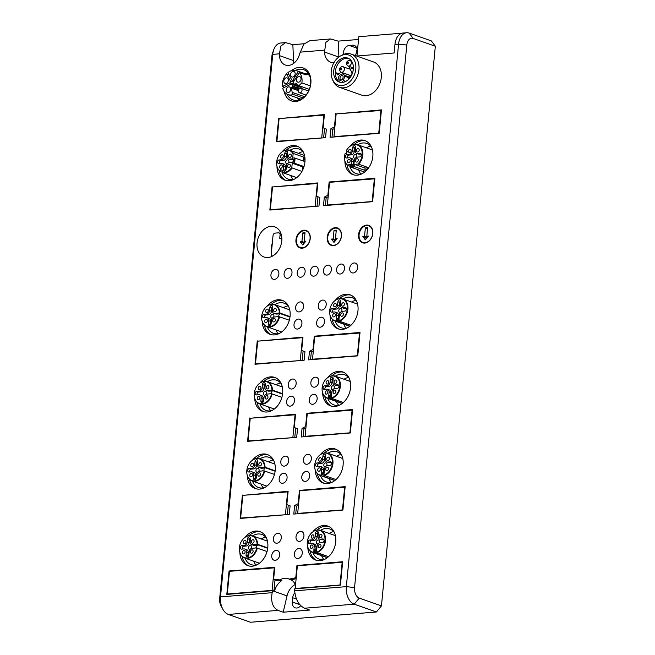 <?xml version="1.0" encoding="UTF-8"?>
<svg xmlns="http://www.w3.org/2000/svg" width="655" height="655" viewBox="0 0 655 655"><rect width="100%" height="100%" fill="white"/><g stroke="black" fill="none" stroke-linecap="round" stroke-linejoin="round"><path stroke-width="0.98" d="M304.223 43.738L292.851 44.663L285.555 42.624L280.905 46.006L279.423 53.833L272.734 54.381L220.498 596.901A14.672 9.293 85.3 0 0 222.839 609.183A14.672 9.293 85.3 0 0 228.358 614.439L278.039 610.386C272.611 607.496 270.654 601.601 272.169 592.693L272.611 590.802A14.459 10.767 -70.6 0 1 272.644 590.671L226.802 594.413L229.053 570.996L274.773 567.263L273.594 579.552L280.029 579.888A14.459 10.767 -70.6 0 1 288.167 578.709A14.459 10.767 -70.6 0 1 289.166 579.143L295.773 577.743L296.952 565.462L342.671 561.728L340.42 585.144L294.578 588.886A14.459 10.767 -70.6 0 1 294.578 589.009L294.66 590.859L346.339 586.643L398.576 44.122A14.672 9.293 -94.7 0 1 406.624 32.75A14.672 9.293 -94.7 0 1 409.187 33.094L431.358 40.913L435.338 46.251L413.166 38.44A8.802 5.576 85.3 0 0 406.796 45.056L398.576 44.122L394.957 44.417L394.13 52.981L356.688 56.035M358.547 39.472L338.201 41.126L330.538 38.956L325.895 42.338L324.495 52.015A14.459 10.767 -70.6 0 0 330.906 62.315A14.459 10.767 -70.6 0 0 333.87 62.774M279.423 53.833L279.505 55.634A13.206 9.833 -70.6 0 0 285.359 65.041A13.206 9.833 -70.6 0 0 299.564 53.997L303.879 44.131L309.962 40.635L330.538 38.956M297.845 558.502A5.134 3.824 -70.6 0 0 302.151 553.983A5.134 3.824 -70.6 0 0 300.031 548.661A5.134 3.824 -70.6 0 0 298.803 548.505A5.134 3.824 -70.6 0 0 294.488 553.025A5.134 3.824 -70.6 0 0 296.617 558.347A5.134 3.824 -70.6 0 0 297.845 558.502A5.134 3.824 -70.6 0 0 302.151 553.983A5.134 3.824 -70.6 0 0 300.031 548.661A5.134 3.824 -70.6 0 0 298.803 548.505A5.134 3.824 -70.6 0 0 294.488 553.025A5.134 3.824 -70.6 0 0 296.617 558.347A5.134 3.824 -70.6 0 0 297.845 558.502M278.686 118.26L276.435 141.676L325.551 137.673L326.37 129.101L323.128 127.823L324.405 114.535L279.505 118.547M335.728 113.61L334.443 126.898L330.898 128.732L330.079 137.296L379.188 133.293L381.447 109.884L336.539 113.896M298.443 319.067A5.134 3.824 -70.6 0 0 294.128 323.578A5.134 3.824 -70.6 0 0 296.256 328.908A5.134 3.824 -70.6 0 0 297.476 329.056A5.134 3.824 -70.6 0 0 301.791 324.544A5.134 3.824 -70.6 0 0 299.671 319.222A5.134 3.824 -70.6 0 0 298.443 319.067A5.134 3.824 -70.6 0 0 294.128 323.578A5.134 3.824 -70.6 0 0 296.256 328.908A5.134 3.824 -70.6 0 0 297.476 329.056A5.134 3.824 -70.6 0 0 301.791 324.544A5.134 3.824 -70.6 0 0 299.671 319.222A5.134 3.824 -70.6 0 0 298.443 319.067M300.088 301.93A5.134 3.824 -70.6 0 0 295.773 306.45A5.134 3.824 -70.6 0 0 297.902 311.772A5.134 3.824 -70.6 0 0 299.13 311.927A5.134 3.824 -70.6 0 0 303.445 307.408A5.134 3.824 -70.6 0 0 301.316 302.086A5.134 3.824 -70.6 0 0 300.088 301.93A5.134 3.824 -70.6 0 0 295.773 306.45A5.134 3.824 -70.6 0 0 297.902 311.772A5.134 3.824 -70.6 0 0 299.13 311.927A5.134 3.824 -70.6 0 0 303.445 307.408A5.134 3.824 -70.6 0 0 301.316 302.086A5.134 3.824 -70.6 0 0 300.088 301.93M322.727 300.088A5.134 3.824 -70.6 0 0 318.412 304.608A5.134 3.824 -70.6 0 0 320.532 309.93A5.134 3.824 -70.6 0 0 321.761 310.085A5.134 3.824 -70.6 0 0 326.075 305.566A5.134 3.824 -70.6 0 0 323.947 300.244A5.134 3.824 -70.6 0 0 322.727 300.088A5.134 3.824 -70.6 0 0 318.412 304.608A5.134 3.824 -70.6 0 0 320.532 309.93A5.134 3.824 -70.6 0 0 321.761 310.085A5.134 3.824 -70.6 0 0 326.075 305.566A5.134 3.824 -70.6 0 0 323.947 300.244A5.134 3.824 -70.6 0 0 322.727 300.088M321.073 317.216A5.134 3.824 -70.6 0 0 316.758 321.736A5.134 3.824 -70.6 0 0 318.887 327.058A5.134 3.824 -70.6 0 0 320.115 327.213A5.134 3.824 -70.6 0 0 324.43 322.694A5.134 3.824 -70.6 0 0 322.301 317.372A5.134 3.824 -70.6 0 0 321.073 317.216A5.134 3.824 -70.6 0 0 316.758 321.736A5.134 3.824 -70.6 0 0 318.887 327.058A5.134 3.824 -70.6 0 0 320.115 327.213A5.134 3.824 -70.6 0 0 324.43 322.694A5.134 3.824 -70.6 0 0 322.301 317.372A5.134 3.824 -70.6 0 0 321.073 317.216M291.017 396.16A5.134 3.824 -70.6 0 0 286.702 400.68A5.134 3.824 -70.6 0 0 288.83 406.002A5.134 3.824 -70.6 0 0 290.059 406.157A5.134 3.824 -70.6 0 0 294.373 401.638A5.134 3.824 -70.6 0 0 292.245 396.316A5.134 3.824 -70.6 0 0 291.017 396.16A5.134 3.824 -70.6 0 0 286.702 400.68A5.134 3.824 -70.6 0 0 288.83 406.002A5.134 3.824 -70.6 0 0 290.059 406.157A5.134 3.824 -70.6 0 0 294.373 401.638A5.134 3.824 -70.6 0 0 292.245 396.316A5.134 3.824 -70.6 0 0 291.017 396.16M292.67 379.032A5.134 3.824 -70.6 0 0 288.356 383.543A5.134 3.824 -70.6 0 0 290.476 388.865A5.134 3.824 -70.6 0 0 291.704 389.021A5.134 3.824 -70.6 0 0 296.019 384.51A5.134 3.824 -70.6 0 0 293.89 379.18A5.134 3.824 -70.6 0 0 292.67 379.032A5.134 3.824 -70.6 0 0 288.356 383.543A5.134 3.824 -70.6 0 0 290.476 388.865A5.134 3.824 -70.6 0 0 291.704 389.021A5.134 3.824 -70.6 0 0 296.019 384.51A5.134 3.824 -70.6 0 0 293.89 379.18A5.134 3.824 -70.6 0 0 292.67 379.032M315.301 377.182A5.134 3.824 -70.6 0 0 310.986 381.701A5.134 3.824 -70.6 0 0 313.115 387.023A5.134 3.824 -70.6 0 0 314.334 387.179A5.134 3.824 -70.6 0 0 318.649 382.659A5.134 3.824 -70.6 0 0 316.529 377.337A5.134 3.824 -70.6 0 0 315.301 377.182A5.134 3.824 -70.6 0 0 310.986 381.701A5.134 3.824 -70.6 0 0 313.115 387.023A5.134 3.824 -70.6 0 0 314.334 387.179A5.134 3.824 -70.6 0 0 318.649 382.659A5.134 3.824 -70.6 0 0 316.529 377.337A5.134 3.824 -70.6 0 0 315.301 377.182M313.647 394.318A5.134 3.824 -70.6 0 0 309.34 398.829A5.134 3.824 -70.6 0 0 311.461 404.16A5.134 3.824 -70.6 0 0 312.689 404.307A5.134 3.824 -70.6 0 0 317.004 399.796A5.134 3.824 -70.6 0 0 314.875 394.466A5.134 3.824 -70.6 0 0 313.647 394.318A5.134 3.824 -70.6 0 0 309.34 398.829A5.134 3.824 -70.6 0 0 311.461 404.16A5.134 3.824 -70.6 0 0 312.689 404.307A5.134 3.824 -70.6 0 0 317.004 399.796A5.134 3.824 -70.6 0 0 314.875 394.466A5.134 3.824 -70.6 0 0 313.647 394.318M307.875 454.283A5.134 3.824 -70.6 0 0 303.56 458.795A5.134 3.824 -70.6 0 0 305.688 464.117A5.134 3.824 -70.6 0 0 306.917 464.272A5.134 3.824 -70.6 0 0 311.231 459.753A5.134 3.824 -70.6 0 0 309.103 454.431A5.134 3.824 -70.6 0 0 307.875 454.283A5.134 3.824 -70.6 0 0 303.56 458.795A5.134 3.824 -70.6 0 0 305.688 464.117A5.134 3.824 -70.6 0 0 306.917 464.272A5.134 3.824 -70.6 0 0 311.231 459.753A5.134 3.824 -70.6 0 0 309.103 454.431A5.134 3.824 -70.6 0 0 307.875 454.283M285.244 456.126A5.134 3.824 -70.6 0 0 280.93 460.645A5.134 3.824 -70.6 0 0 283.058 465.967A5.134 3.824 -70.6 0 0 284.278 466.123A5.134 3.824 -70.6 0 0 288.593 461.603A5.134 3.824 -70.6 0 0 286.472 456.281A5.134 3.824 -70.6 0 0 285.244 456.126A5.134 3.824 -70.6 0 0 280.93 460.645A5.134 3.824 -70.6 0 0 283.058 465.967A5.134 3.824 -70.6 0 0 284.278 466.123A5.134 3.824 -70.6 0 0 288.593 461.603A5.134 3.824 -70.6 0 0 286.472 456.281A5.134 3.824 -70.6 0 0 285.244 456.126M283.59 473.254A5.134 3.824 -70.6 0 0 279.284 477.773A5.134 3.824 -70.6 0 0 281.404 483.095A5.134 3.824 -70.6 0 0 282.632 483.251A5.134 3.824 -70.6 0 0 286.947 478.731A5.134 3.824 -70.6 0 0 284.819 473.409A5.134 3.824 -70.6 0 0 283.59 473.254A5.134 3.824 -70.6 0 0 279.284 477.773A5.134 3.824 -70.6 0 0 281.404 483.095A5.134 3.824 -70.6 0 0 282.632 483.251A5.134 3.824 -70.6 0 0 286.947 478.731A5.134 3.824 -70.6 0 0 284.819 473.409A5.134 3.824 -70.6 0 0 283.59 473.254M306.229 471.412A5.134 3.824 -70.6 0 0 301.914 475.931A5.134 3.824 -70.6 0 0 304.043 481.253A5.134 3.824 -70.6 0 0 305.263 481.409A5.134 3.824 -70.6 0 0 309.578 476.889A5.134 3.824 -70.6 0 0 307.449 471.567A5.134 3.824 -70.6 0 0 306.229 471.412A5.134 3.824 -70.6 0 0 301.914 475.931A5.134 3.824 -70.6 0 0 304.043 481.253A5.134 3.824 -70.6 0 0 305.263 481.409A5.134 3.824 -70.6 0 0 309.578 476.889A5.134 3.824 -70.6 0 0 307.449 471.567A5.134 3.824 -70.6 0 0 306.229 471.412M277.818 533.219A5.134 3.824 -70.6 0 0 273.503 537.739A5.134 3.824 -70.6 0 0 275.632 543.06A5.134 3.824 -70.6 0 0 276.86 543.216A5.134 3.824 -70.6 0 0 281.175 538.697A5.134 3.824 -70.6 0 0 279.046 533.375A5.134 3.824 -70.6 0 0 277.818 533.219A5.134 3.824 -70.6 0 0 273.503 537.739A5.134 3.824 -70.6 0 0 275.632 543.06A5.134 3.824 -70.6 0 0 276.86 543.216A5.134 3.824 -70.6 0 0 281.175 538.697A5.134 3.824 -70.6 0 0 279.046 533.375A5.134 3.824 -70.6 0 0 277.818 533.219M276.173 550.356A5.134 3.824 -70.6 0 0 271.858 554.867A5.134 3.824 -70.6 0 0 273.986 560.197A5.134 3.824 -70.6 0 0 275.206 560.344A5.134 3.824 -70.6 0 0 279.521 555.833A5.134 3.824 -70.6 0 0 277.392 550.503A5.134 3.824 -70.6 0 0 276.173 550.356A5.134 3.824 -70.6 0 0 271.858 554.867A5.134 3.824 -70.6 0 0 273.986 560.197A5.134 3.824 -70.6 0 0 275.206 560.344A5.134 3.824 -70.6 0 0 279.521 555.833A5.134 3.824 -70.6 0 0 277.392 550.503A5.134 3.824 -70.6 0 0 276.173 550.356M354.15 262.966A5.134 3.824 -70.6 0 0 349.835 267.477A5.134 3.824 -70.6 0 0 351.964 272.799A5.134 3.824 -70.6 0 0 353.192 272.955A5.134 3.824 -70.6 0 0 357.499 268.444A5.134 3.824 -70.6 0 0 355.378 263.113A5.134 3.824 -70.6 0 0 354.15 262.966A5.134 3.824 -70.6 0 0 349.835 267.477A5.134 3.824 -70.6 0 0 351.964 272.799A5.134 3.824 -70.6 0 0 353.192 272.955A5.134 3.824 -70.6 0 0 357.499 268.444A5.134 3.824 -70.6 0 0 355.378 263.113A5.134 3.824 -70.6 0 0 354.15 262.966M341.026 264.031A5.134 3.824 -70.6 0 0 336.711 268.55A5.134 3.824 -70.6 0 0 338.84 273.872A5.134 3.824 -70.6 0 0 340.06 274.027A5.134 3.824 -70.6 0 0 344.374 269.508A5.134 3.824 -70.6 0 0 342.246 264.186A5.134 3.824 -70.6 0 0 341.026 264.031A5.134 3.824 -70.6 0 0 336.711 268.55A5.134 3.824 -70.6 0 0 338.84 273.872A5.134 3.824 -70.6 0 0 340.06 274.027A5.134 3.824 -70.6 0 0 344.374 269.508A5.134 3.824 -70.6 0 0 342.246 264.186A5.134 3.824 -70.6 0 0 341.026 264.031M327.893 265.103A5.134 3.824 -70.6 0 0 323.578 269.623A5.134 3.824 -70.6 0 0 325.707 274.944A5.134 3.824 -70.6 0 0 326.935 275.1A5.134 3.824 -70.6 0 0 331.25 270.581A5.134 3.824 -70.6 0 0 329.121 265.259A5.134 3.824 -70.6 0 0 327.893 265.103A5.134 3.824 -70.6 0 0 323.578 269.623A5.134 3.824 -70.6 0 0 325.707 274.944A5.134 3.824 -70.6 0 0 326.935 275.1A5.134 3.824 -70.6 0 0 331.25 270.581A5.134 3.824 -70.6 0 0 329.121 265.259A5.134 3.824 -70.6 0 0 327.893 265.103M314.768 266.176A5.134 3.824 -70.6 0 0 310.454 270.687A5.134 3.824 -70.6 0 0 312.582 276.017A5.134 3.824 -70.6 0 0 313.81 276.164A5.134 3.824 -70.6 0 0 318.117 271.653A5.134 3.824 -70.6 0 0 315.997 266.331A5.134 3.824 -70.6 0 0 314.768 266.176A5.134 3.824 -70.6 0 0 310.454 270.687A5.134 3.824 -70.6 0 0 312.582 276.017A5.134 3.824 -70.6 0 0 313.81 276.164A5.134 3.824 -70.6 0 0 318.117 271.653A5.134 3.824 -70.6 0 0 315.997 266.331A5.134 3.824 -70.6 0 0 314.768 266.176M301.644 267.248A5.134 3.824 -70.6 0 0 297.329 271.76A5.134 3.824 -70.6 0 0 299.458 277.081A5.134 3.824 -70.6 0 0 300.678 277.237A5.134 3.824 -70.6 0 0 304.993 272.717A5.134 3.824 -70.6 0 0 302.864 267.396A5.134 3.824 -70.6 0 0 301.644 267.248A5.134 3.824 -70.6 0 0 297.329 271.76A5.134 3.824 -70.6 0 0 299.458 277.081A5.134 3.824 -70.6 0 0 300.678 277.237A5.134 3.824 -70.6 0 0 304.993 272.717A5.134 3.824 -70.6 0 0 302.864 267.396A5.134 3.824 -70.6 0 0 301.644 267.248M288.511 268.313A5.134 3.824 -70.6 0 0 284.204 272.832A5.134 3.824 -70.6 0 0 286.325 278.154A5.134 3.824 -70.6 0 0 287.553 278.31A5.134 3.824 -70.6 0 0 291.868 273.79A5.134 3.824 -70.6 0 0 289.739 268.468A5.134 3.824 -70.6 0 0 288.511 268.313A5.134 3.824 -70.6 0 0 284.204 272.832A5.134 3.824 -70.6 0 0 286.325 278.154A5.134 3.824 -70.6 0 0 287.553 278.31A5.134 3.824 -70.6 0 0 291.868 273.79A5.134 3.824 -70.6 0 0 289.739 268.468A5.134 3.824 -70.6 0 0 288.511 268.313M275.387 269.385A5.134 3.824 -70.6 0 0 271.072 273.905A5.134 3.824 -70.6 0 0 273.2 279.226A5.134 3.824 -70.6 0 0 274.429 279.382A5.134 3.824 -70.6 0 0 278.735 274.863A5.134 3.824 -70.6 0 0 276.615 269.541A5.134 3.824 -70.6 0 0 275.387 269.385A5.134 3.824 -70.6 0 0 271.072 273.905A5.134 3.824 -70.6 0 0 273.2 279.226A5.134 3.824 -70.6 0 0 274.429 279.382A5.134 3.824 -70.6 0 0 278.735 274.863A5.134 3.824 -70.6 0 0 276.615 269.541A5.134 3.824 -70.6 0 0 275.387 269.385M303.953 230.2A9.244 6.886 -70.6 0 0 296.183 238.33A9.244 6.886 -70.6 0 0 300.015 247.909A9.244 6.886 -70.6 0 0 302.217 248.188A9.244 6.886 -70.6 0 0 309.987 240.057A9.244 6.886 -70.6 0 0 306.155 230.478A9.244 6.886 -70.6 0 0 303.953 230.2M335.204 227.653A9.244 6.886 -70.6 0 0 327.443 235.784A9.244 6.886 -70.6 0 0 331.266 245.363A9.244 6.886 -70.6 0 0 333.477 245.641A9.244 6.886 -70.6 0 0 341.239 237.511A9.244 6.886 -70.6 0 0 337.415 227.924A9.244 6.886 -70.6 0 0 335.204 227.653M366.554 225.091A9.244 6.886 -70.6 0 0 358.793 233.221A9.244 6.886 -70.6 0 0 362.616 242.809A9.244 6.886 -70.6 0 0 364.819 243.087A9.244 6.886 -70.6 0 0 372.589 234.957A9.244 6.886 -70.6 0 0 368.757 225.369A9.244 6.886 -70.6 0 0 366.554 225.091M344.882 160.778A18.045 13.436 -70.6 0 0 352.906 174.631A18.045 13.436 -70.6 0 0 357.212 175.172A18.045 13.436 -70.6 0 0 372.376 159.304A18.045 13.436 -70.6 0 0 364.901 140.596A18.045 13.436 -70.6 0 0 360.594 140.055A18.045 13.436 -70.6 0 0 349.966 146.36M347.101 151.002A18.045 13.436 -70.6 0 0 346.086 153.573M262.147 321.212A18.045 13.436 -70.6 0 0 270.163 334.361A18.045 13.436 -70.6 0 0 274.47 334.901A18.045 13.436 -70.6 0 0 289.633 319.026A18.045 13.436 -70.6 0 0 282.158 300.317A18.045 13.436 -70.6 0 0 277.851 299.777A18.045 13.436 -70.6 0 0 267.191 306.114M330.038 315.112A18.045 13.436 -70.6 0 0 338.062 328.826A18.045 13.436 -70.6 0 0 342.368 329.367A18.045 13.436 -70.6 0 0 357.532 313.491A18.045 13.436 -70.6 0 0 350.057 294.783A18.045 13.436 -70.6 0 0 345.75 294.242A18.045 13.436 -70.6 0 0 335.213 300.432M242.407 495.033L240.156 518.441L289.273 514.437L290.091 505.873L286.849 504.587L288.126 491.299L243.226 495.319M299.45 490.382L345.169 486.649L342.909 510.065L293.792 514.069L294.619 505.504L298.164 503.67L299.45 490.382L300.26 490.669M306.868 413.28L352.587 409.555L350.335 432.971L301.218 436.975L302.045 428.411L305.59 426.569L306.868 413.28L307.686 413.567M249.833 417.931L247.582 441.347L296.69 437.343L297.517 428.779L294.275 427.494L295.552 414.206L250.652 418.217M314.294 336.187L360.013 332.462L357.761 355.878L308.644 359.882L309.471 351.309L313.016 349.475L314.294 336.187L315.112 336.474M257.259 340.837L255 364.254L304.116 360.25L304.943 351.678L301.693 350.4L302.978 337.112L258.07 341.124M299.491 541.366A5.134 3.824 -70.6 0 0 303.805 536.854A5.134 3.824 -70.6 0 0 301.677 531.533A5.134 3.824 -70.6 0 0 300.457 531.377A5.134 3.824 -70.6 0 0 296.142 535.888A5.134 3.824 -70.6 0 0 298.262 541.218A5.134 3.824 -70.6 0 0 299.491 541.366A5.134 3.824 -70.6 0 0 303.805 536.854A5.134 3.824 -70.6 0 0 301.677 531.533A5.134 3.824 -70.6 0 0 300.457 531.377A5.134 3.824 -70.6 0 0 296.142 535.888A5.134 3.824 -70.6 0 0 298.262 541.218A5.134 3.824 -70.6 0 0 299.491 541.366M307.776 546.966A18.045 13.436 -70.6 0 0 315.792 560.115A18.045 13.436 -70.6 0 0 320.099 560.655A18.045 13.436 -70.6 0 0 335.262 544.78A18.045 13.436 -70.6 0 0 327.787 526.071A18.045 13.436 -70.6 0 0 323.48 525.531A18.045 13.436 -70.6 0 0 312.82 531.868M329.137 181.992L374.856 178.266L372.605 201.683L323.488 205.686L324.315 197.122L327.86 195.288L329.137 181.992L329.956 182.286M272.103 186.642L269.852 210.059L318.96 206.055L319.787 197.491L316.545 196.205L317.822 182.917L272.922 186.937M239.877 552.501A18.045 13.436 -70.6 0 0 247.893 565.65A18.045 13.436 -70.6 0 0 252.2 566.19A18.045 13.436 -70.6 0 0 267.355 550.315A18.045 13.436 -70.6 0 0 259.888 531.606A18.045 13.436 -70.6 0 0 255.581 531.066A18.045 13.436 -70.6 0 0 244.921 537.403M315.202 469.864A18.045 13.436 -70.6 0 0 323.21 483.022A18.045 13.436 -70.6 0 0 327.525 483.554A18.045 13.436 -70.6 0 0 342.68 467.686A18.045 13.436 -70.6 0 0 335.213 448.978A18.045 13.436 -70.6 0 0 330.906 448.438A18.045 13.436 -70.6 0 0 320.246 454.775A11.446 8.523 109.4 0 1 321.294 454.103A11.446 8.523 109.4 0 1 332.003 458.803A11.446 8.523 109.4 0 1 326.845 473.614A11.446 8.523 109.4 0 1 323.971 475.047L324.266 475.448A11.741 8.736 109.4 0 0 327.254 473.966A11.741 8.736 -70.6 0 0 332.994 462.545A11.741 8.736 -70.6 0 0 327.778 453.227A11.741 8.736 -70.6 0 0 321.556 453.956A11.741 8.736 -70.6 0 0 321.417 454.038M332.281 79.009L332.936 80.606A17.603 13.108 -70.6 0 0 339.519 87.32L361.879 95.196A17.603 13.108 -70.6 0 0 366.079 95.72A17.603 13.108 -70.6 0 0 380.866 80.237A17.603 13.108 -70.6 0 0 373.579 61.988L351.227 54.103A17.603 13.108 -70.6 0 0 347.019 53.579A17.603 13.108 -70.6 0 0 341.885 55.2L340.371 56.043A15.917 11.847 -70.6 0 0 332.281 79.009A15.917 11.847 -70.6 0 0 342.033 85.543A15.917 11.847 -70.6 0 0 355.796 69.062A15.917 11.847 -70.6 0 0 345.013 54.578A15.917 11.847 -70.6 0 0 340.371 56.043M284.196 91.602A17.488 13.026 -70.6 0 0 295.732 101.46A17.488 13.026 -70.6 0 0 310.863 83.341A17.488 13.026 -70.6 0 0 299.007 67.424A17.488 13.026 -70.6 0 0 291.598 70.601M288.511 73.786A17.488 13.026 -70.6 0 0 288.077 74.367M283.795 87.009A17.488 13.026 -70.6 0 0 283.787 87.713M247.303 475.399A18.045 13.436 -70.6 0 0 255.311 488.556A18.045 13.436 -70.6 0 0 259.617 489.097A18.045 13.436 -70.6 0 0 274.781 473.221A18.045 13.436 -70.6 0 0 267.314 454.513A18.045 13.436 -70.6 0 0 263.007 453.972A18.045 13.436 -70.6 0 0 252.347 460.309M322.62 392.771A18.045 13.436 -70.6 0 0 330.636 405.92A18.045 13.436 -70.6 0 0 334.942 406.46A18.045 13.436 -70.6 0 0 350.106 390.585A18.045 13.436 -70.6 0 0 342.63 371.876A18.045 13.436 -70.6 0 0 338.324 371.344A18.045 13.436 -70.6 0 0 327.672 377.681M254.721 398.305A18.045 13.436 -70.6 0 0 262.737 411.455A18.045 13.436 -70.6 0 0 267.043 411.995A18.045 13.436 -70.6 0 0 282.207 396.128A18.045 13.436 -70.6 0 0 274.732 377.419A18.045 13.436 -70.6 0 0 270.425 376.879A18.045 13.436 -70.6 0 0 259.773 383.216M276.983 166.313A18.045 13.436 -70.6 0 0 285.007 180.174A18.045 13.436 -70.6 0 0 289.313 180.706A18.045 13.436 -70.6 0 0 304.477 164.839A18.045 13.436 -70.6 0 0 297.002 146.13A18.045 13.436 -70.6 0 0 292.695 145.59A18.045 13.436 -70.6 0 0 282.068 151.894M270.908 226.352A16.015 11.929 -70.6 0 0 257.448 240.442A16.015 11.929 -70.6 0 0 264.08 257.047A16.015 11.929 -70.6 0 0 267.903 257.521A16.015 11.929 -70.6 0 0 281.363 243.439A16.015 11.929 -70.6 0 0 274.732 226.835A16.015 11.929 -70.6 0 0 270.908 226.352M271.907 56.052L272.734 54.381A14.672 9.293 -94.7 0 1 273.708 49.854L272.488 53.333A8.802 5.576 -94.7 0 0 271.907 56.052L219.662 598.58L220.498 596.901L272.169 592.693M222.839 609.183L221.071 605.941A8.802 5.576 -94.7 0 1 219.662 598.58M435.338 46.251L381.447 605.908L376.371 611.991L354.199 604.18A14.672 9.293 85.3 0 1 346.339 586.643L354.56 587.576L406.796 45.056M228.358 614.439L250.529 622.25L376.371 611.991M394.957 44.417A14.672 9.293 -94.7 0 1 402.997 33.045L406.624 32.75M357.966 45.473L356.066 53.612A14.459 10.767 109.4 0 1 355.485 55.609M338.201 41.126L338.897 56.993M273.708 49.854A14.672 9.293 -94.7 0 1 280.782 43.009L285.555 42.624M357.065 49.33A6.599 4.912 -70.6 0 0 354.208 45.367A6.599 4.912 -70.6 0 0 352.636 45.17L349.238 45.449A6.599 4.912 -70.6 0 0 343.605 54.39M292.851 44.663L293.546 60.579A13.206 9.833 -70.6 0 0 293.907 63.199M339.028 73.835L335.319 72.525A12.707 9.465 -70.6 0 1 346.38 58.287A12.707 9.465 -70.6 0 1 348.558 58.426A12.707 9.465 -70.6 0 0 346.38 58.287A12.707 9.465 -70.6 0 0 335.843 68.89A12.707 9.465 -70.6 0 0 340.15 82.284M344.718 57.697A12.707 9.465 -70.6 0 0 334.042 68.873A12.707 9.465 -70.6 0 0 339.306 82.047A12.707 9.465 -70.6 0 0 342.336 82.424A12.707 9.465 -70.6 0 0 353.012 71.248A12.707 9.465 -70.6 0 0 347.748 58.074A12.707 9.465 -70.6 0 0 344.718 57.697M308.202 73.172A16.023 11.929 -70.6 0 0 306.008 74.015M297.566 97.98A16.023 11.929 -70.6 0 0 298.737 100.01M339.519 87.32A17.603 13.108 -70.6 0 0 343.719 87.844A17.603 13.108 -70.6 0 0 358.514 72.361A17.603 13.108 -70.6 0 0 351.227 54.103M287.185 94.271A16.023 11.929 -70.6 0 0 292.973 99.879A16.023 11.929 -70.6 0 0 296.797 100.354A16.023 11.929 -70.6 0 0 310.257 86.263A16.023 11.929 -70.6 0 0 303.625 69.651A16.023 11.929 -70.6 0 0 299.793 69.176A16.023 11.929 -70.6 0 0 295.601 70.396M354.56 587.576A8.802 5.576 85.3 0 0 359.276 598.097L354.199 604.18L304.518 608.225C298.844 605.359 295.552 599.571 294.66 590.859M381.447 605.908L359.276 598.097M304.518 608.225L309.692 610.051L283.214 612.212L287.021 595.878L272.611 590.802M278.039 610.386L283.214 612.212M299.769 604.647L292.277 602.01A6.599 4.912 -70.6 0 0 295.176 607.824A6.599 4.912 -70.6 0 0 300.686 605.662M294.832 592.816A6.599 4.912 -70.6 0 0 292.687 597.728L292.277 602.01M295.511 585.087A14.459 10.767 -70.6 0 0 291.017 579.79L296.125 578.709M280.029 579.888L281.871 580.535A14.459 10.767 -70.6 0 0 274.494 591.326L272.644 590.671M281.871 580.535L275.436 580.199L273.594 579.552M302.839 151.682A15.99 11.905 -70.6 0 0 298.549 153.36M290.738 175.491A15.99 11.905 -70.6 0 0 293.039 179.503M280.569 382.962A15.99 11.905 -70.6 0 0 276.091 384.763M268.55 407.001A15.99 11.905 -70.6 0 0 270.761 410.791M348.468 377.427A15.99 11.905 -70.6 0 0 343.99 379.229M336.449 401.466A15.99 11.905 -70.6 0 0 338.668 405.257M273.143 460.064A15.99 11.905 -70.6 0 0 268.665 461.865M261.124 484.094A15.99 11.905 -70.6 0 0 263.343 487.885M341.05 454.529A15.99 11.905 -70.6 0 0 336.564 456.33M329.023 478.559A15.99 11.905 -70.6 0 0 331.242 482.35M265.725 537.157A15.99 11.905 -70.6 0 0 261.247 538.959M253.706 561.196A15.99 11.905 -70.6 0 0 255.917 564.987M333.624 531.623A15.99 11.905 -70.6 0 0 329.146 533.424M321.605 555.653A15.99 11.905 -70.6 0 0 323.816 559.452M370.738 146.139A15.99 11.905 -70.6 0 0 366.448 147.825M358.621 169.907A15.99 11.905 -70.6 0 0 360.938 173.968M287.995 305.869A15.99 11.905 -70.6 0 0 283.517 307.67M275.976 329.907A15.99 11.905 -70.6 0 0 278.187 333.698M355.894 300.334A15.99 11.905 -70.6 0 0 351.604 302.02M343.801 324.159A15.99 11.905 -70.6 0 0 346.086 328.163M303.625 152.689A15.99 11.905 -70.6 0 0 298.917 148.98A15.99 11.905 -70.6 0 0 295.102 148.505A15.99 11.905 -70.6 0 0 289.87 150.306M281.961 172.126A15.99 11.905 -70.6 0 0 288.282 179.151A15.99 11.905 -70.6 0 0 292.105 179.626A15.99 11.905 -70.6 0 0 294.275 179.208M281.355 383.977A15.99 11.905 -70.6 0 0 276.647 380.268A15.99 11.905 -70.6 0 0 272.832 379.785A15.99 11.905 -70.6 0 0 267.412 381.709M259.879 403.947A15.99 11.905 -70.6 0 0 266.012 410.431A15.99 11.905 -70.6 0 0 269.827 410.914A15.99 11.905 -70.6 0 0 272.005 410.497M349.254 378.434A15.99 11.905 -70.6 0 0 344.546 374.734A15.99 11.905 -70.6 0 0 340.731 374.251A15.99 11.905 -70.6 0 0 335.319 376.175M327.778 398.404A15.99 11.905 -70.6 0 0 333.911 404.896A15.99 11.905 -70.6 0 0 337.734 405.38A15.99 11.905 -70.6 0 0 339.904 404.962M273.929 461.071A15.99 11.905 -70.6 0 0 269.221 457.362A15.99 11.905 -70.6 0 0 265.406 456.887A15.99 11.905 -70.6 0 0 259.994 458.803M252.453 481.04A15.99 11.905 -70.6 0 0 258.594 487.533A15.99 11.905 -70.6 0 0 262.409 488.008A15.99 11.905 -70.6 0 0 264.579 487.598M341.828 455.536A15.99 11.905 -70.6 0 0 337.12 451.827A15.99 11.905 -70.6 0 0 333.305 451.352A15.99 11.905 -70.6 0 0 327.893 453.268M320.352 475.505A15.99 11.905 -70.6 0 0 326.493 481.998A15.99 11.905 -70.6 0 0 330.308 482.473A15.99 11.905 -70.6 0 0 332.478 482.055M266.503 538.164A15.99 11.905 -70.6 0 0 261.795 534.455A15.99 11.905 -70.6 0 0 257.98 533.981A15.99 11.905 -70.6 0 0 252.568 535.905M245.027 558.134A15.99 11.905 -70.6 0 0 251.168 564.626A15.99 11.905 -70.6 0 0 254.983 565.101A15.99 11.905 -70.6 0 0 257.161 564.692M334.402 532.63A15.99 11.905 -70.6 0 0 329.694 528.921A15.99 11.905 -70.6 0 0 325.879 528.446A15.99 11.905 -70.6 0 0 320.467 530.362M312.926 552.599A15.99 11.905 -70.6 0 0 319.067 559.092A15.99 11.905 -70.6 0 0 322.882 559.567A15.99 11.905 -70.6 0 0 325.06 559.157M349.68 166.002A15.99 11.905 -70.6 0 0 356.181 173.608A15.99 11.905 -70.6 0 0 360.004 174.091A15.99 11.905 -70.6 0 0 362.174 173.673M371.524 147.154A15.99 11.905 -70.6 0 0 366.816 143.445A15.99 11.905 -70.6 0 0 363.001 142.962A15.99 11.905 -70.6 0 0 357.769 144.771M267.297 326.845A15.99 11.905 -70.6 0 0 273.438 333.338A15.99 11.905 -70.6 0 0 277.253 333.821A15.99 11.905 -70.6 0 0 279.431 333.403M288.773 306.876A15.99 11.905 -70.6 0 0 284.065 303.175A15.99 11.905 -70.6 0 0 280.25 302.692A15.99 11.905 -70.6 0 0 274.838 304.616M335.123 321.097A15.99 11.905 -70.6 0 0 341.337 327.803A15.99 11.905 -70.6 0 0 345.152 328.278A15.99 11.905 -70.6 0 0 347.33 327.868M356.68 301.341A15.99 11.905 -70.6 0 0 351.964 297.632A15.99 11.905 -70.6 0 0 348.149 297.157A15.99 11.905 -70.6 0 0 342.925 298.958M280.643 232.738A16.015 11.929 -70.6 0 0 279.865 233.196M272.308 243.193A16.015 11.929 -70.6 0 0 271.407 252.625M297.91 146.499A18.045 13.436 -70.6 0 0 294.545 146.237A18.045 13.436 -70.6 0 0 286.358 149.97M279.128 170.496A18.045 13.436 -70.6 0 0 285.948 180.452M275.64 377.788A18.045 13.436 -70.6 0 0 272.275 377.526A18.045 13.436 -70.6 0 0 263.949 381.382M256.924 402.162A18.045 13.436 -70.6 0 0 263.678 411.741M343.539 372.253A18.045 13.436 -70.6 0 0 340.174 371.991A18.045 13.436 -70.6 0 0 331.848 375.847M324.823 396.619A18.045 13.436 -70.6 0 0 331.577 406.198M268.214 454.881A18.045 13.436 -70.6 0 0 264.849 454.619A18.045 13.436 -70.6 0 0 256.531 458.484M249.498 479.255A18.045 13.436 -70.6 0 0 256.252 488.835M336.121 449.346A18.045 13.436 -70.6 0 0 332.748 449.084A18.045 13.436 -70.6 0 0 324.43 452.941M317.397 473.721A18.045 13.436 -70.6 0 0 324.151 483.3M260.796 531.975A18.045 13.436 -70.6 0 0 257.423 531.721A18.045 13.436 -70.6 0 0 249.105 535.577M242.08 556.349A18.045 13.436 -70.6 0 0 248.826 565.928M325.412 205.531L326.165 197.769L328.171 196.729M328.695 526.44A18.045 13.436 -70.6 0 0 325.33 526.186A18.045 13.436 -70.6 0 0 317.004 530.042M309.979 550.814A18.045 13.436 -70.6 0 0 316.733 560.393M332.003 137.141L332.748 129.387L334.754 128.347M365.809 140.964A18.045 13.436 -70.6 0 0 362.444 140.702A18.045 13.436 -70.6 0 0 354.257 144.436M347.027 164.962A18.045 13.436 -70.6 0 0 353.847 174.918M283.066 300.694A18.045 13.436 -70.6 0 0 279.701 300.432A18.045 13.436 -70.6 0 0 271.375 304.288M264.35 325.06A18.045 13.436 -70.6 0 0 271.104 334.639M350.965 295.151A18.045 13.436 -70.6 0 0 347.6 294.897A18.045 13.436 -70.6 0 0 339.446 298.598M332.183 319.198A18.045 13.436 -70.6 0 0 339.003 329.105M295.724 513.913L296.469 506.151L298.475 505.12M303.142 436.819L303.895 429.058L305.901 428.018M310.568 359.718L311.313 351.964L313.319 350.924M295.266 584.497A14.459 10.767 -70.6 0 0 287.021 595.878M327.86 195.288L328.294 195.436M324.315 197.122L326.165 197.769M334.443 126.898L334.877 127.054M330.898 128.732L332.748 129.387M298.164 503.67L298.598 503.818M294.619 505.504L296.469 506.151M305.59 426.569L306.024 426.724M302.045 428.411L303.895 429.058M313.016 349.475L313.45 349.631M309.471 351.309L311.313 351.964M296.952 565.462L297.771 565.748M296.207 577.898L295.773 577.743M289.166 579.143L291.017 579.79M229.053 570.996L229.872 571.283M311.256 536.666A1.76 1.31 -70.6 0 0 312.026 538.213A1.76 1.31 -70.6 0 0 313.974 536.445A1.76 1.31 -70.6 0 0 313.196 534.898A1.76 1.31 -70.6 0 0 311.256 536.666M327.484 557.577L313.589 552.378A11.446 8.523 109.4 0 1 308.046 547.719A11.446 8.523 109.4 0 1 312.844 531.852A11.446 8.523 109.4 0 1 313.868 531.205A11.446 8.523 109.4 0 1 324.577 535.896A11.446 8.523 109.4 0 1 319.427 550.708A11.446 8.523 109.4 0 1 316.545 552.14L316.84 552.542A11.741 8.736 109.4 0 0 319.828 551.068A11.741 8.736 -70.6 0 0 325.568 539.638A11.741 8.736 -70.6 0 0 320.352 530.329A11.741 8.736 -70.6 0 0 314.13 531.058A11.741 8.736 -70.6 0 0 313.999 531.131M319.272 536.011A1.76 1.31 -70.6 0 0 320.041 537.567A1.76 1.31 -70.6 0 0 321.982 535.79A1.76 1.31 -70.6 0 0 321.212 534.243A1.76 1.31 -70.6 0 0 319.272 536.011M318.297 546.123A1.76 1.31 -70.6 0 0 319.067 547.67A1.76 1.31 -70.6 0 0 321.007 545.902A1.76 1.31 -70.6 0 0 320.238 544.346A1.76 1.31 -70.6 0 0 318.297 546.123M310.282 546.778A1.76 1.31 -70.6 0 0 311.051 548.325A1.76 1.31 -70.6 0 0 313 546.557A1.76 1.31 -70.6 0 0 312.222 545.001A1.76 1.31 -70.6 0 0 310.282 546.778M319.181 542.954A2.055 1.531 -70.6 0 0 319.566 541.808A2.055 1.531 -70.6 0 0 318.666 539.998A2.055 1.531 -70.6 0 0 316.398 542.062A2.055 1.531 -70.6 0 0 317.298 543.871A2.055 1.531 -70.6 0 0 318.002 543.896M316.545 552.14L316.643 551.158A1.908 1.416 -70.6 0 0 316.521 550.208A1.834 1.367 -70.6 0 0 316.758 549.373L317.061 546.221A3.357 2.505 -70.6 0 1 319.967 542.741L322.465 542.536A1.834 1.367 -70.6 0 0 324.012 540.924A1.834 1.367 -70.6 0 0 323.251 539.024A1.834 1.367 -70.6 0 0 322.809 538.967L320.311 539.171A3.357 2.505 -70.6 0 1 319.509 539.073A3.357 2.505 -70.6 0 1 318.035 536.109L318.338 532.957A1.834 1.367 -70.6 0 0 317.536 531.344A1.834 1.367 -70.6 0 0 315.505 533.186L315.202 536.347A3.357 2.505 -70.6 0 1 312.296 539.826L309.799 540.031A1.834 1.367 -70.6 0 0 308.259 541.644A1.834 1.367 -70.6 0 0 309.013 543.544A1.834 1.367 -70.6 0 0 309.455 543.601L311.952 543.396A3.357 2.505 -70.6 0 1 312.754 543.494A3.357 2.505 -70.6 0 1 314.228 546.45L313.925 549.611A1.834 1.367 -70.6 0 0 314.007 550.413A1.908 1.416 -70.6 0 0 313.696 551.395L313.589 552.378M318.273 532.196A1.834 1.367 -70.6 0 0 317.356 533.841L317.053 536.994A3.357 2.505 -70.6 0 1 314.146 540.473L311.649 540.678A1.834 1.367 -70.6 0 0 310.314 541.718A1.834 1.367 -70.6 0 0 310.192 543.535M313.925 549.611L315.776 550.257L316.078 547.105A3.357 2.505 -70.6 0 0 314.605 544.149L312.754 543.494M319.509 539.073L321.359 539.72A3.357 2.505 -70.6 0 0 322.162 539.826L323.914 539.679M315.776 550.257A1.834 1.367 -70.6 0 0 315.857 551.068L314.007 550.413M316.553 550.298A1.908 1.416 -70.6 0 0 315.857 551.068M313.884 552.787A11.741 8.736 109.4 0 1 312.55 552.468A11.741 8.736 109.4 0 1 308.161 547.998A11.741 8.736 109.4 0 1 308.104 547.85M328.556 556.676L316.84 552.542M316.799 552.484L313.696 551.395M318.682 459.573A1.76 1.31 -70.6 0 0 319.452 461.12A1.76 1.31 -70.6 0 0 321.392 459.351A1.76 1.31 -70.6 0 0 320.623 457.796A1.76 1.31 -70.6 0 0 318.682 459.573M326.689 458.918A1.76 1.31 -70.6 0 0 327.467 460.465A1.76 1.31 -70.6 0 0 329.408 458.697A1.76 1.31 -70.6 0 0 328.638 457.149A1.76 1.31 -70.6 0 0 326.689 458.918M325.715 469.029A1.76 1.31 -70.6 0 0 326.493 470.577A1.76 1.31 -70.6 0 0 328.433 468.8A1.76 1.31 -70.6 0 0 327.664 467.252A1.76 1.31 -70.6 0 0 325.715 469.029M317.708 469.676A1.76 1.31 -70.6 0 0 318.477 471.232A1.76 1.31 -70.6 0 0 320.418 469.455A1.76 1.31 -70.6 0 0 319.648 467.907A1.76 1.31 -70.6 0 0 317.708 469.676M326.608 465.852A2.055 1.531 -70.6 0 0 326.984 464.706A2.055 1.531 -70.6 0 0 326.084 462.897A2.055 1.531 -70.6 0 0 323.816 464.968A2.055 1.531 -70.6 0 0 324.724 466.778A2.055 1.531 -70.6 0 0 325.429 466.802M323.971 475.047L324.061 474.064A1.908 1.416 -70.6 0 0 323.947 473.115A1.834 1.367 -70.6 0 0 324.184 472.28L324.487 469.127A3.357 2.505 -70.6 0 1 327.394 465.648L329.891 465.443A1.834 1.367 -70.6 0 0 331.43 463.83A1.834 1.367 -70.6 0 0 330.677 461.931A1.834 1.367 -70.6 0 0 330.235 461.873L327.737 462.078A3.357 2.505 -70.6 0 1 326.935 461.971A3.357 2.505 -70.6 0 1 325.461 459.016L325.764 455.864A1.834 1.367 -70.6 0 0 324.954 454.251A1.834 1.367 -70.6 0 0 322.931 456.093L322.628 459.245A3.357 2.505 -70.6 0 1 319.722 462.733L317.225 462.929A1.834 1.367 -70.6 0 0 315.677 464.542A1.834 1.367 -70.6 0 0 316.439 466.45A1.834 1.367 -70.6 0 0 316.881 466.499L319.378 466.294A3.357 2.505 -70.6 0 1 320.18 466.401A3.357 2.505 -70.6 0 1 321.654 469.357L321.351 472.509A1.834 1.367 -70.6 0 0 321.433 473.319A1.908 1.416 -70.6 0 0 321.122 474.302L321.015 475.284A11.446 8.523 109.4 0 1 315.473 470.617A11.446 8.523 109.4 0 1 320.262 454.758M325.699 455.094A1.834 1.367 -70.6 0 0 324.782 456.748L324.479 459.9A3.357 2.505 -70.6 0 1 321.572 463.38L319.067 463.584A1.834 1.367 -70.6 0 0 317.732 464.624A1.834 1.367 -70.6 0 0 317.618 466.442M321.351 472.509L323.202 473.164L323.505 470.003A3.357 2.505 -70.6 0 0 322.031 467.048L320.18 466.401M326.935 461.971L328.777 462.626A3.357 2.505 -70.6 0 0 329.58 462.725L331.34 462.586M323.202 473.164A1.834 1.367 -70.6 0 0 323.275 473.966L321.433 473.319M323.979 473.205A1.908 1.416 -70.6 0 0 323.275 473.966M321.015 475.284L321.302 475.686A11.741 8.736 109.4 0 1 319.976 475.366A11.741 8.736 109.4 0 1 315.579 470.896A11.741 8.736 109.4 0 1 315.53 470.757M335.982 479.575L324.266 475.448M334.91 480.483L321.302 475.686M324.217 475.391L321.122 474.302M326.1 382.471A1.76 1.31 -70.6 0 0 326.878 384.026A1.76 1.31 -70.6 0 0 328.818 382.25A1.76 1.31 -70.6 0 0 328.049 380.702A1.76 1.31 -70.6 0 0 326.1 382.471M342.336 403.382L328.442 398.191A11.446 8.523 109.4 0 1 322.89 393.524A11.446 8.523 109.4 0 1 327.688 377.665A11.446 8.523 109.4 0 1 328.712 377.01A11.446 8.523 109.4 0 1 339.421 381.701A11.446 8.523 109.4 0 1 334.271 396.521A11.446 8.523 109.4 0 1 331.397 397.953L331.684 398.355A11.741 8.736 109.4 0 0 334.672 396.873A11.741 8.736 -70.6 0 0 340.412 385.451A11.741 8.736 -70.6 0 0 335.204 376.134A11.741 8.736 -70.6 0 0 328.974 376.862A11.741 8.736 -70.6 0 0 328.843 376.936M334.115 381.824A1.76 1.31 -70.6 0 0 334.885 383.371A1.76 1.31 -70.6 0 0 336.834 381.603A1.76 1.31 -70.6 0 0 336.056 380.047A1.76 1.31 -70.6 0 0 334.115 381.824M333.141 391.927A1.76 1.31 -70.6 0 0 333.911 393.483A1.76 1.31 -70.6 0 0 335.859 391.706A1.76 1.31 -70.6 0 0 335.082 390.159A1.76 1.31 -70.6 0 0 333.141 391.927M325.126 392.582A1.76 1.31 -70.6 0 0 325.903 394.13A1.76 1.31 -70.6 0 0 327.844 392.361A1.76 1.31 -70.6 0 0 327.074 390.814A1.76 1.31 -70.6 0 0 325.126 392.582M334.025 388.759A2.055 1.531 -70.6 0 0 334.41 387.613A2.055 1.531 -70.6 0 0 333.51 385.803A2.055 1.531 -70.6 0 0 331.242 387.875A2.055 1.531 -70.6 0 0 332.142 389.676A2.055 1.531 -70.6 0 0 332.846 389.709M331.397 397.953L331.487 396.963A1.908 1.416 -70.6 0 0 331.365 396.021A1.834 1.367 -70.6 0 0 331.602 395.186L331.905 392.026A3.357 2.505 -70.6 0 1 334.811 388.546L337.317 388.341A1.834 1.367 -70.6 0 0 338.856 386.728A1.834 1.367 -70.6 0 0 338.095 384.829A1.834 1.367 -70.6 0 0 337.661 384.78L335.155 384.976A3.357 2.505 -70.6 0 1 334.353 384.878A3.357 2.505 -70.6 0 1 332.879 381.922L333.182 378.77A1.834 1.367 -70.6 0 0 332.38 377.149A1.834 1.367 -70.6 0 0 330.357 378.999L330.055 382.152A3.357 2.505 -70.6 0 1 327.148 385.631L324.643 385.836A1.834 1.367 -70.6 0 0 323.103 387.449A1.834 1.367 -70.6 0 0 323.865 389.348A1.834 1.367 -70.6 0 0 324.299 389.406L326.804 389.201A3.357 2.505 -70.6 0 1 327.606 389.299A3.357 2.505 -70.6 0 1 329.08 392.263L328.777 395.415A1.834 1.367 -70.6 0 0 328.851 396.226A1.908 1.416 -70.6 0 0 328.548 397.208L328.442 398.191M333.117 378A1.834 1.367 -70.6 0 0 332.2 379.646L331.897 382.807A3.357 2.505 -70.6 0 1 328.99 386.286L326.493 386.491A1.834 1.367 -70.6 0 0 325.158 387.523A1.834 1.367 -70.6 0 0 325.044 389.348M328.777 395.415L330.619 396.07L330.922 392.91A3.357 2.505 -70.6 0 0 329.449 389.954L327.606 389.299M334.353 384.878L336.203 385.533A3.357 2.505 -70.6 0 0 337.006 385.631L338.766 385.484M330.619 396.07A1.834 1.367 -70.6 0 0 330.701 396.873L328.851 396.226M331.397 396.111A1.908 1.416 -70.6 0 0 330.701 396.873M328.728 398.592A11.741 8.736 109.4 0 1 327.402 398.273A11.741 8.736 109.4 0 1 323.005 393.802A11.741 8.736 109.4 0 1 322.948 393.663M343.4 402.481L331.684 398.355M331.643 398.297L328.548 397.208M333.641 305.238A1.76 1.31 -70.6 0 0 334.41 306.786A1.76 1.31 -70.6 0 0 336.351 305.017A1.76 1.31 -70.6 0 0 335.581 303.462A1.76 1.31 -70.6 0 0 333.641 305.238M349.917 326.165L335.974 320.95A11.446 8.523 109.4 0 1 330.431 316.283A11.446 8.523 109.4 0 1 335.229 300.424A11.446 8.523 109.4 0 1 336.252 299.769A11.446 8.523 109.4 0 1 346.962 304.46A11.446 8.523 109.4 0 1 341.804 319.28A11.446 8.523 109.4 0 1 338.93 320.713L339.224 321.114A11.741 8.736 109.4 0 0 342.213 319.632A11.741 8.736 -70.6 0 0 347.952 308.21A11.741 8.736 -70.6 0 0 342.737 298.893A11.741 8.736 -70.6 0 0 336.514 299.622A11.741 8.736 -70.6 0 0 336.383 299.695M341.648 304.583A1.76 1.31 -70.6 0 0 342.426 306.131A1.76 1.31 -70.6 0 0 344.366 304.362A1.76 1.31 -70.6 0 0 343.597 302.806A1.76 1.31 -70.6 0 0 341.648 304.583M340.674 314.687A1.76 1.31 -70.6 0 0 341.452 316.242A1.76 1.31 -70.6 0 0 343.392 314.465A1.76 1.31 -70.6 0 0 342.622 312.918A1.76 1.31 -70.6 0 0 340.674 314.687M332.666 315.342A1.76 1.31 -70.6 0 0 333.436 316.897A1.76 1.31 -70.6 0 0 335.385 315.12A1.76 1.31 -70.6 0 0 334.607 313.573A1.76 1.31 -70.6 0 0 332.666 315.342M341.566 311.518A2.055 1.531 -70.6 0 0 341.951 310.372A2.055 1.531 -70.6 0 0 341.05 308.562A2.055 1.531 -70.6 0 0 338.782 310.634A2.055 1.531 -70.6 0 0 339.683 312.443A2.055 1.531 -70.6 0 0 340.387 312.468M338.93 320.713L339.028 319.722A1.908 1.416 -70.6 0 0 338.905 318.78A1.834 1.367 -70.6 0 0 339.143 317.945L339.446 314.793A3.357 2.505 -70.6 0 1 342.352 311.313L344.849 311.109A1.834 1.367 -70.6 0 0 346.389 309.496A1.834 1.367 -70.6 0 0 345.635 307.588A1.834 1.367 -70.6 0 0 345.193 307.539L342.696 307.744A3.357 2.505 -70.6 0 1 341.894 307.637A3.357 2.505 -70.6 0 1 340.42 304.681L340.723 301.529A1.834 1.367 -70.6 0 0 339.912 299.916A1.834 1.367 -70.6 0 0 337.89 301.758L337.587 304.911A3.357 2.505 -70.6 0 1 334.68 308.39L332.183 308.595A1.834 1.367 -70.6 0 0 330.644 310.208A1.834 1.367 -70.6 0 0 331.397 312.116A1.834 1.367 -70.6 0 0 331.839 312.165L334.337 311.96A3.357 2.505 -70.6 0 1 335.139 312.067A3.357 2.505 -70.6 0 1 336.613 315.022L336.31 318.174A1.834 1.367 -70.6 0 0 336.392 318.985A1.908 1.416 -70.6 0 0 336.081 319.967L335.974 320.95M340.657 300.76A1.834 1.367 -70.6 0 0 339.74 302.405L339.437 305.566A3.357 2.505 -70.6 0 1 336.531 309.045L334.025 309.25A1.834 1.367 -70.6 0 0 332.691 310.282A1.834 1.367 -70.6 0 0 332.576 312.107M336.31 318.174L338.16 318.829L338.463 315.669A3.357 2.505 -70.6 0 0 336.989 312.713L335.139 312.067M341.894 307.637L343.736 308.292A3.357 2.505 -70.6 0 0 344.538 308.39L346.298 308.251M338.16 318.829A1.834 1.367 -70.6 0 0 338.234 319.632L336.392 318.985M338.938 318.87A1.908 1.416 -70.6 0 0 338.234 319.632M336.261 321.351A11.741 8.736 109.4 0 1 334.934 321.032A11.741 8.736 109.4 0 1 330.546 316.561A11.741 8.736 109.4 0 1 330.488 316.422M350.974 325.257L339.224 321.114M339.184 321.056L336.081 319.967M243.578 553.909A1.76 1.31 -70.6 0 0 245.052 552.361A1.76 1.31 -70.6 0 0 244.323 550.536A1.76 1.31 -70.6 0 0 243.906 550.487A1.76 1.31 -70.6 0 0 242.424 552.034A1.76 1.31 -70.6 0 0 243.152 553.86A1.76 1.31 -70.6 0 0 243.578 553.909M267.06 551.518L256.752 547.981A11.446 8.523 109.4 0 1 248.851 557.618A11.446 8.523 109.4 0 1 240.148 553.254A11.446 8.523 109.4 0 1 239.976 552.787A11.446 8.523 109.4 0 1 245.969 536.74A11.446 8.523 109.4 0 1 256.49 540.85A11.446 8.523 109.4 0 1 257.112 544.256L257.669 544.346A11.741 8.736 109.4 0 0 257.022 540.809A11.741 8.736 -70.6 0 0 252.453 535.864A11.741 8.736 -70.6 0 0 246.231 536.592A11.741 8.736 -70.6 0 0 246.1 536.666M244.552 543.806A1.76 1.31 -70.6 0 0 246.026 542.258A1.76 1.31 -70.6 0 0 245.298 540.432A1.76 1.31 -70.6 0 0 244.88 540.375A1.76 1.31 -70.6 0 0 243.398 541.931A1.76 1.31 -70.6 0 0 244.127 543.748A1.76 1.31 -70.6 0 0 244.552 543.806M252.56 543.151A1.76 1.31 -70.6 0 0 254.042 541.603A1.76 1.31 -70.6 0 0 253.313 539.777A1.76 1.31 -70.6 0 0 252.887 539.728A1.76 1.31 -70.6 0 0 251.414 541.276A1.76 1.31 -70.6 0 0 252.142 543.101A1.76 1.31 -70.6 0 0 252.56 543.151M251.585 553.262A1.76 1.31 -70.6 0 0 253.067 551.715A1.76 1.31 -70.6 0 0 252.339 549.889A1.76 1.31 -70.6 0 0 251.921 549.832A1.76 1.31 -70.6 0 0 250.439 551.379A1.76 1.31 -70.6 0 0 251.168 553.205A1.76 1.31 -70.6 0 0 251.585 553.262M251.283 548.489A2.055 1.531 -70.6 0 0 250.767 545.533A2.055 1.531 -70.6 0 0 250.275 545.468A2.055 1.531 -70.6 0 0 248.548 547.277A2.055 1.531 -70.6 0 0 249.399 549.406A2.055 1.531 -70.6 0 0 249.891 549.471A2.055 1.531 -70.6 0 0 250.104 549.43M250.374 537.73A1.834 1.367 -70.6 0 0 249.457 539.376L247.606 538.721A1.834 1.367 -70.6 0 1 249.637 536.879A1.834 1.367 -70.6 0 1 250.439 538.492L250.136 541.652A3.357 2.505 -70.6 0 0 251.61 544.608A3.357 2.505 -70.6 0 0 252.412 544.706L254.91 544.501L256.76 545.157L254.255 545.361L252.412 544.706M247.877 555.792L246.026 555.145L246.329 551.985A3.357 2.505 -70.6 0 0 244.855 549.029L246.706 549.684A3.357 2.505 -70.6 0 1 248.179 552.64L247.877 555.792A1.834 1.367 -70.6 0 0 247.942 556.562M246.026 555.145A1.834 1.367 -70.6 0 0 246.837 556.758A1.834 1.367 -70.6 0 0 248.859 554.916L249.162 551.756A3.357 2.505 -70.6 0 1 252.069 548.276L254.566 548.071A1.834 1.367 -70.6 0 0 255.237 547.817A1.908 1.416 -70.6 0 0 255.524 547.973A1.908 1.416 -70.6 0 0 255.974 548.03L256.752 547.981M249.457 539.376L249.154 542.528A3.357 2.505 -70.6 0 1 246.247 546.008L243.742 546.213A1.834 1.367 -70.6 0 0 242.407 547.252A1.834 1.367 -70.6 0 0 242.293 549.07M243.742 546.213L241.9 545.566A1.834 1.367 -70.6 0 0 240.36 547.179A1.834 1.367 -70.6 0 0 241.114 549.078A1.834 1.367 -70.6 0 0 241.556 549.136L244.053 548.931A3.357 2.505 -70.6 0 1 244.855 549.029M251.61 544.608L253.46 545.255A3.357 2.505 -70.6 0 0 254.255 545.361M241.9 545.566L244.397 545.361A3.357 2.505 -70.6 0 0 247.303 541.881L247.606 538.721M257.112 544.256L256.334 544.313A1.908 1.416 -70.6 0 0 255.54 544.649L257.39 545.304A1.908 1.416 -70.6 0 0 256.695 547.981M255.54 544.649A1.834 1.367 -70.6 0 0 255.352 544.559A1.834 1.367 -70.6 0 0 254.91 544.501M255.835 548.03L255.237 547.817M257.3 548.079A11.741 8.736 109.4 0 1 244.651 558.003A11.741 8.736 109.4 0 1 240.262 553.532A11.741 8.736 109.4 0 1 240.205 553.393M267.764 547.908L257.669 544.346M250.996 476.815A1.76 1.31 -70.6 0 0 252.478 475.268A1.76 1.31 -70.6 0 0 251.749 473.442A1.76 1.31 -70.6 0 0 251.332 473.393A1.76 1.31 -70.6 0 0 249.85 474.941A1.76 1.31 -70.6 0 0 250.578 476.766A1.76 1.31 -70.6 0 0 250.996 476.815M274.486 474.425L264.178 470.888A11.446 8.523 109.4 0 1 256.277 480.524A11.446 8.523 109.4 0 1 247.574 476.152A11.446 8.523 109.4 0 1 247.394 475.694A11.446 8.523 109.4 0 1 253.387 459.638A11.446 8.523 109.4 0 1 263.916 463.756A11.446 8.523 109.4 0 1 264.538 467.154L265.087 467.252A11.741 8.736 109.4 0 0 264.448 463.715A11.741 8.736 -70.6 0 0 259.879 458.762A11.741 8.736 -70.6 0 0 253.649 459.499A11.741 8.736 -70.6 0 0 253.518 459.573M251.97 466.712A1.76 1.31 -70.6 0 0 253.452 465.156A1.76 1.31 -70.6 0 0 252.724 463.339A1.76 1.31 -70.6 0 0 252.306 463.281A1.76 1.31 -70.6 0 0 250.824 464.829A1.76 1.31 -70.6 0 0 251.553 466.655A1.76 1.31 -70.6 0 0 251.97 466.712M259.986 466.057A1.76 1.31 -70.6 0 0 261.46 464.51A1.76 1.31 -70.6 0 0 260.731 462.684A1.76 1.31 -70.6 0 0 260.313 462.626A1.76 1.31 -70.6 0 0 258.831 464.174A1.76 1.31 -70.6 0 0 259.568 466A1.76 1.31 -70.6 0 0 259.986 466.057M259.012 476.16A1.76 1.31 -70.6 0 0 260.494 474.613A1.76 1.31 -70.6 0 0 259.765 472.787A1.76 1.31 -70.6 0 0 259.339 472.738A1.76 1.31 -70.6 0 0 257.865 474.285A1.76 1.31 -70.6 0 0 258.594 476.111A1.76 1.31 -70.6 0 0 259.012 476.16M258.709 471.395A2.055 1.531 -70.6 0 0 258.185 468.44A2.055 1.531 -70.6 0 0 257.693 468.374A2.055 1.531 -70.6 0 0 255.974 470.184A2.055 1.531 -70.6 0 0 256.825 472.312A2.055 1.531 -70.6 0 0 257.309 472.37A2.055 1.531 -70.6 0 0 257.53 472.337M257.8 460.637A1.834 1.367 -70.6 0 0 256.883 462.283L255.032 461.628A1.834 1.367 -70.6 0 1 257.055 459.785A1.834 1.367 -70.6 0 1 257.865 461.398L257.554 464.551A3.357 2.505 -70.6 0 0 259.036 467.514A3.357 2.505 -70.6 0 0 259.839 467.613L262.336 467.408L264.186 468.055L261.681 468.259L259.839 467.613M255.303 478.699L253.452 478.044L253.755 474.891A3.357 2.505 -70.6 0 0 252.281 471.936L254.132 472.583A3.357 2.505 -70.6 0 1 255.606 475.546L255.303 478.699A1.834 1.367 -70.6 0 0 255.368 479.46M253.452 478.044A1.834 1.367 -70.6 0 0 254.255 479.665A1.834 1.367 -70.6 0 0 256.277 477.814L256.588 474.662A3.357 2.505 -70.6 0 1 259.495 471.182L261.992 470.978A1.834 1.367 -70.6 0 0 262.663 470.724A1.908 1.416 -70.6 0 0 262.942 470.88A1.908 1.416 -70.6 0 0 263.4 470.937L264.178 470.888M256.883 462.283L256.58 465.435A3.357 2.505 -70.6 0 1 253.673 468.915L251.168 469.119A1.834 1.367 -70.6 0 0 249.833 470.159A1.834 1.367 -70.6 0 0 249.719 471.977M251.168 469.119L249.326 468.472A1.834 1.367 -70.6 0 0 247.778 470.085A1.834 1.367 -70.6 0 0 248.54 471.985A1.834 1.367 -70.6 0 0 248.982 472.042L251.479 471.837A3.357 2.505 -70.6 0 1 252.281 471.936M259.036 467.514L260.878 468.161A3.357 2.505 -70.6 0 0 261.681 468.259M249.326 468.472L251.823 468.268A3.357 2.505 -70.6 0 0 254.73 464.788L255.032 461.628M264.538 467.154L263.76 467.22A1.908 1.416 -70.6 0 0 262.966 467.555L264.817 468.202A1.908 1.416 -70.6 0 0 264.121 470.888M262.966 467.555A1.834 1.367 -70.6 0 0 262.77 467.465A1.834 1.367 -70.6 0 0 262.336 467.408M263.261 470.937L262.663 470.724M264.726 470.986A11.741 8.736 109.4 0 1 252.077 480.909A11.741 8.736 109.4 0 1 247.68 476.431A11.741 8.736 109.4 0 1 247.631 476.291M275.19 470.814L265.087 467.252M258.422 399.722A1.76 1.31 -70.6 0 0 259.904 398.174A1.76 1.31 -70.6 0 0 259.175 396.349A1.76 1.31 -70.6 0 0 258.75 396.291A1.76 1.31 -70.6 0 0 257.276 397.847A1.76 1.31 -70.6 0 0 258.005 399.665A1.76 1.31 -70.6 0 0 258.422 399.722M281.904 397.323L271.604 393.786A11.446 8.523 109.4 0 1 263.703 403.423A11.446 8.523 109.4 0 1 254.992 399.059A11.446 8.523 109.4 0 1 254.82 398.6A11.446 8.523 109.4 0 1 260.813 382.545A11.446 8.523 109.4 0 1 271.342 386.655A11.446 8.523 109.4 0 1 271.964 390.061L272.513 390.159A11.741 8.736 109.4 0 0 271.874 386.614A11.741 8.736 -70.6 0 0 267.305 381.668A11.741 8.736 -70.6 0 0 261.075 382.397A11.741 8.736 -70.6 0 0 260.944 382.471M259.396 389.61A1.76 1.31 -70.6 0 0 260.878 388.063A1.76 1.31 -70.6 0 0 260.15 386.237A1.76 1.31 -70.6 0 0 259.724 386.188A1.76 1.31 -70.6 0 0 258.25 387.735A1.76 1.31 -70.6 0 0 258.979 389.561A1.76 1.31 -70.6 0 0 259.396 389.61M267.412 388.964A1.76 1.31 -70.6 0 0 268.886 387.408A1.76 1.31 -70.6 0 0 268.157 385.582A1.76 1.31 -70.6 0 0 267.739 385.533A1.76 1.31 -70.6 0 0 266.257 387.08A1.76 1.31 -70.6 0 0 266.986 388.906A1.76 1.31 -70.6 0 0 267.412 388.964M266.438 399.067A1.76 1.31 -70.6 0 0 267.911 397.519A1.76 1.31 -70.6 0 0 267.183 395.694A1.76 1.31 -70.6 0 0 266.765 395.645A1.76 1.31 -70.6 0 0 265.283 397.192A1.76 1.31 -70.6 0 0 266.012 399.018A1.76 1.31 -70.6 0 0 266.438 399.067M266.127 394.294A2.055 1.531 -70.6 0 0 265.611 391.338A2.055 1.531 -70.6 0 0 265.119 391.281A2.055 1.531 -70.6 0 0 263.392 393.09A2.055 1.531 -70.6 0 0 264.243 395.219A2.055 1.531 -70.6 0 0 264.735 395.276A2.055 1.531 -70.6 0 0 264.947 395.243M265.218 383.535A1.834 1.367 -70.6 0 0 264.301 385.189L262.459 384.534A1.834 1.367 -70.6 0 1 264.481 382.692A1.834 1.367 -70.6 0 1 265.283 384.305L264.98 387.457A3.357 2.505 -70.6 0 0 266.454 390.413A3.357 2.505 -70.6 0 0 267.256 390.519L269.762 390.315L271.604 390.961L269.107 391.166L267.256 390.519M262.721 401.605L260.878 400.95L261.181 397.798A3.357 2.505 -70.6 0 0 259.707 394.842L261.55 395.489A3.357 2.505 -70.6 0 1 263.023 398.445L262.721 401.605A1.834 1.367 -70.6 0 0 262.786 402.366M260.878 400.95A1.834 1.367 -70.6 0 0 261.681 402.563A1.834 1.367 -70.6 0 0 263.703 400.721L264.006 397.569A3.357 2.505 -70.6 0 1 266.912 394.089L269.418 393.884A1.834 1.367 -70.6 0 0 270.081 393.63A1.908 1.416 -70.6 0 0 270.368 393.778A1.908 1.416 -70.6 0 0 270.826 393.835L271.604 393.786M264.301 385.189L263.998 388.341A3.357 2.505 -70.6 0 1 261.091 391.821L258.594 392.026A1.834 1.367 -70.6 0 0 257.259 393.057A1.834 1.367 -70.6 0 0 257.145 394.883M258.594 392.026L256.744 391.371A1.834 1.367 -70.6 0 0 255.204 392.984A1.834 1.367 -70.6 0 0 255.966 394.891A1.834 1.367 -70.6 0 0 256.4 394.94L258.905 394.736A3.357 2.505 -70.6 0 1 259.707 394.842M266.454 390.413L268.304 391.068A3.357 2.505 -70.6 0 0 269.107 391.166M256.744 391.371L259.249 391.166A3.357 2.505 -70.6 0 0 262.156 387.686L262.459 384.534M271.964 390.061L271.178 390.126A1.908 1.416 -70.6 0 0 270.392 390.462L272.234 391.109A1.908 1.416 -70.6 0 0 271.538 393.794M270.392 390.462A1.834 1.367 -70.6 0 0 270.196 390.364A1.834 1.367 -70.6 0 0 269.762 390.315M270.687 393.843L270.081 393.63M272.152 393.884A11.741 8.736 109.4 0 1 259.503 403.808A11.741 8.736 109.4 0 1 255.106 399.337A11.741 8.736 109.4 0 1 255.049 399.198M282.608 393.712L272.513 390.159M265.848 322.628A1.76 1.31 -70.6 0 0 267.322 321.073A1.76 1.31 -70.6 0 0 266.593 319.255A1.76 1.31 -70.6 0 0 266.176 319.198A1.76 1.31 -70.6 0 0 264.694 320.745A1.76 1.31 -70.6 0 0 265.422 322.571A1.76 1.31 -70.6 0 0 265.848 322.628M289.33 320.229L279.022 316.692A11.446 8.523 109.4 0 1 271.121 326.329A11.446 8.523 109.4 0 1 262.418 321.965A11.446 8.523 109.4 0 1 262.246 321.499A11.446 8.523 109.4 0 1 268.239 305.451A11.446 8.523 109.4 0 1 278.768 309.561A11.446 8.523 109.4 0 1 279.382 312.967L279.939 313.057A11.741 8.736 109.4 0 0 279.292 309.52A11.741 8.736 -70.6 0 0 274.723 304.575A11.741 8.736 -70.6 0 0 268.501 305.304A11.741 8.736 -70.6 0 0 268.37 305.377M266.822 312.517A1.76 1.31 -70.6 0 0 268.296 310.969A1.76 1.31 -70.6 0 0 267.567 309.144A1.76 1.31 -70.6 0 0 267.15 309.094A1.76 1.31 -70.6 0 0 265.668 310.642A1.76 1.31 -70.6 0 0 266.397 312.468A1.76 1.31 -70.6 0 0 266.822 312.517M274.83 311.862A1.76 1.31 -70.6 0 0 276.312 310.314A1.76 1.31 -70.6 0 0 275.583 308.489A1.76 1.31 -70.6 0 0 275.165 308.44A1.76 1.31 -70.6 0 0 273.684 309.987A1.76 1.31 -70.6 0 0 274.412 311.813A1.76 1.31 -70.6 0 0 274.83 311.862M273.856 321.973A1.76 1.31 -70.6 0 0 275.337 320.426A1.76 1.31 -70.6 0 0 274.609 318.6A1.76 1.31 -70.6 0 0 274.191 318.543A1.76 1.31 -70.6 0 0 272.709 320.09A1.76 1.31 -70.6 0 0 273.438 321.916A1.76 1.31 -70.6 0 0 273.856 321.973M273.553 317.2A2.055 1.531 -70.6 0 0 273.037 314.244A2.055 1.531 -70.6 0 0 272.546 314.187A2.055 1.531 -70.6 0 0 270.818 315.988A2.055 1.531 -70.6 0 0 271.669 318.117A2.055 1.531 -70.6 0 0 272.161 318.183A2.055 1.531 -70.6 0 0 272.374 318.142M272.644 306.442A1.834 1.367 -70.6 0 0 271.727 308.087L269.876 307.441A1.834 1.367 -70.6 0 1 271.907 305.59A1.834 1.367 -70.6 0 1 272.709 307.203L272.406 310.364A3.357 2.505 -70.6 0 0 273.88 313.319A3.357 2.505 -70.6 0 0 274.682 313.418L277.18 313.213L279.03 313.868L276.533 314.072L274.682 313.418M270.147 324.503L268.296 323.857L268.599 320.704A3.357 2.505 -70.6 0 0 267.125 317.74L268.976 318.395A3.357 2.505 -70.6 0 1 270.45 321.351L270.147 324.503A1.834 1.367 -70.6 0 0 270.212 325.273M268.296 323.857A1.834 1.367 -70.6 0 0 269.107 325.469A1.834 1.367 -70.6 0 0 271.129 323.627L271.432 320.467A3.357 2.505 -70.6 0 1 274.339 316.987L276.836 316.783A1.834 1.367 -70.6 0 0 277.507 316.537A1.908 1.416 -70.6 0 0 277.794 316.684A1.908 1.416 -70.6 0 0 278.244 316.742L279.022 316.692M271.727 308.087L271.424 311.24A3.357 2.505 -70.6 0 1 268.517 314.727L266.02 314.924A1.834 1.367 -70.6 0 0 264.685 315.964A1.834 1.367 -70.6 0 0 264.563 317.79M266.02 314.924L264.17 314.277A1.834 1.367 -70.6 0 0 262.63 315.89A1.834 1.367 -70.6 0 0 263.384 317.79A1.834 1.367 -70.6 0 0 263.826 317.847L266.323 317.642A3.357 2.505 -70.6 0 1 267.125 317.74M273.88 313.319L275.73 313.974A3.357 2.505 -70.6 0 0 276.533 314.072M264.17 314.277L266.667 314.072A3.357 2.505 -70.6 0 0 269.573 310.593L269.876 307.441M279.382 312.967L278.604 313.033A1.908 1.416 -70.6 0 0 277.81 313.36L279.66 314.015A1.908 1.416 -70.6 0 0 278.964 316.701M277.81 313.36A1.834 1.367 -70.6 0 0 277.622 313.27A1.834 1.367 -70.6 0 0 277.18 313.213M278.105 316.742L277.507 316.537M279.57 316.791A11.741 8.736 109.4 0 1 266.921 326.714A11.741 8.736 109.4 0 1 262.532 322.244A11.741 8.736 109.4 0 1 262.475 322.104M290.034 316.619L279.939 313.057M274.723 567.811L229.471 571.316L227.285 594.011L272.103 590.36L273.675 591.031M228.104 594.306L227.285 594.011M275.002 580.052L273.946 591.015M274.289 567.664L272.103 590.36M342.622 562.277L297.37 565.781L295.184 588.477L340.436 584.981M296.003 588.763L295.184 588.477M342.188 562.121L340.002 584.825M288.077 491.848L242.825 495.352L240.639 518.048L286.276 514.683M241.458 518.334L240.639 518.048M288.257 505.144L287.349 514.593M287.643 491.692L285.457 514.396M345.111 487.197L299.867 490.701L297.681 513.397L342.925 509.901M298.492 513.684L297.681 513.397M344.677 487.042L342.491 509.746M295.503 414.754L250.251 418.25L248.065 440.954L293.694 437.589M248.884 441.241L248.065 440.954M295.683 428.051L294.775 437.499M295.069 414.599L292.883 437.303M352.537 410.104L307.285 413.6L305.099 436.304L350.351 432.799M305.918 436.59L305.099 436.304M352.103 409.948L349.917 432.652M359.955 333.01L314.711 336.506L312.525 359.21L357.769 355.706M313.344 359.497L312.525 359.21M359.521 332.855L357.335 355.55M317.773 183.465L272.521 186.97L270.335 209.665L315.964 206.3M271.154 209.952L270.335 209.665M317.953 196.762L317.045 206.21M317.339 183.31L315.153 206.014M381.39 110.425L336.146 113.929L333.96 136.633L379.204 133.129M334.77 136.92L333.96 136.633M380.956 110.277L378.77 132.973M374.807 178.815L329.555 182.319L327.369 205.015L372.621 201.519M328.188 205.302L327.369 205.015M374.373 178.659L372.187 201.363M402.195 33.168L358.809 36.705L356.95 56.011M324.356 115.075L279.104 118.58L276.918 141.284L322.555 137.91M277.736 141.57L276.918 141.284M324.536 128.38L323.627 137.828M323.922 114.928L321.736 137.624M302.921 337.661L257.677 341.157L255.491 363.861L301.12 360.496M256.31 364.147L255.491 363.861M303.101 350.957L302.192 360.406M302.487 337.505L300.301 360.201M310.061 238.707A8.802 6.558 -70.6 0 0 306.196 230.953A8.802 6.558 -70.6 0 0 296.478 239.812A8.802 6.558 -70.6 0 0 300.342 247.557A8.802 6.558 -70.6 0 0 310.061 238.707M304.198 241.31L305.017 232.738L302.757 232.926L301.93 241.49L300.236 241.63L302.716 244.97L305.893 241.171L304.198 241.31L305.418 241.736M302.757 232.926L304.927 233.688M301.93 241.49L304.338 242.342L302.635 242.473L303.658 243.848M304.428 241.392L304.338 242.342M300.236 241.63L302.635 242.473M341.32 236.16A8.802 6.558 -70.6 0 0 337.456 228.407A8.802 6.558 -70.6 0 0 327.737 237.266A8.802 6.558 -70.6 0 0 331.602 245.011A8.802 6.558 -70.6 0 0 341.32 236.16M335.45 238.756L336.277 230.192L334.017 230.38L333.19 238.944L331.487 239.083L333.976 242.424L337.153 238.625L335.45 238.756L336.678 239.19M334.017 230.38L336.187 231.141M333.19 238.944L335.589 239.787L333.894 239.927L334.91 241.302M335.679 238.838L335.589 239.787M331.487 239.083L333.894 239.927M372.662 233.598A8.802 6.558 -70.6 0 0 368.798 225.852A8.802 6.558 -70.6 0 0 359.087 234.711A8.802 6.558 -70.6 0 0 362.944 242.456A8.802 6.558 -70.6 0 0 372.662 233.598M366.8 236.201L367.627 227.637L365.359 227.825L364.532 236.39L362.837 236.529L365.326 239.861L368.495 236.062L366.8 236.201L368.02 236.635M365.359 227.825L367.529 228.587M364.532 236.39L366.939 237.233L365.236 237.372L366.26 238.739M367.029 236.283L366.939 237.233M362.837 236.529L365.236 237.372M272.742 255.958A2.35 1.744 109.4 0 1 272.316 255.884A2.35 1.744 109.4 0 1 271.293 253.821L273.045 235.546A2.35 1.744 109.4 0 1 275.075 233.115L278.473 232.836A2.35 1.744 109.4 0 1 279.038 232.902A2.35 1.744 109.4 0 1 280.062 234.973L279.742 238.322L280.987 238.223A2.35 1.744 109.4 0 1 281.544 238.297A2.35 1.744 109.4 0 1 281.838 238.445M280.807 168.294A1.76 1.31 -70.6 0 0 282.289 166.738A1.76 1.31 -70.6 0 0 281.56 164.913A1.76 1.31 -70.6 0 0 281.134 164.864A1.76 1.31 -70.6 0 0 279.66 166.411A1.76 1.31 -70.6 0 0 280.389 168.237A1.76 1.31 -70.6 0 0 280.807 168.294M282.108 154.752A1.76 1.31 -70.6 0 0 280.627 156.308A1.76 1.31 -70.6 0 0 281.355 158.125A1.76 1.31 -70.6 0 0 281.781 158.182A1.76 1.31 -70.6 0 0 283.255 156.635A1.76 1.31 -70.6 0 0 282.526 154.809A1.76 1.31 -70.6 0 0 282.108 154.752M290.124 154.105A1.76 1.31 -70.6 0 0 288.642 155.653A1.76 1.31 -70.6 0 0 289.371 157.478A1.76 1.31 -70.6 0 0 289.788 157.528A1.76 1.31 -70.6 0 0 291.27 155.98A1.76 1.31 -70.6 0 0 290.542 154.154A1.76 1.31 -70.6 0 0 290.124 154.105M289.15 164.208A1.76 1.31 -70.6 0 0 287.668 165.756A1.76 1.31 -70.6 0 0 288.397 167.582A1.76 1.31 -70.6 0 0 288.822 167.639A1.76 1.31 -70.6 0 0 290.296 166.092A1.76 1.31 -70.6 0 0 289.567 164.266A1.76 1.31 -70.6 0 0 289.15 164.208M288.511 162.866A2.055 1.531 -70.6 0 0 287.995 159.91A2.055 1.531 -70.6 0 0 287.504 159.845A2.055 1.531 -70.6 0 0 285.776 161.654A2.055 1.531 -70.6 0 0 286.628 163.783A2.055 1.531 -70.6 0 0 287.119 163.848A2.055 1.531 -70.6 0 0 287.332 163.807M284.843 153.098A1.834 1.367 -70.6 0 1 286.865 151.256A1.834 1.367 -70.6 0 1 287.668 152.869L287.365 156.029A3.357 2.505 -70.6 0 0 288.839 158.985A3.357 2.505 -70.6 0 0 289.641 159.083L292.146 158.878A1.834 1.367 -70.6 0 1 292.58 158.936A1.834 1.367 -70.6 0 1 293.342 160.835A1.834 1.367 -70.6 0 1 291.802 162.448L289.297 162.653A3.357 2.505 -70.6 0 0 286.391 166.133L286.088 169.293A1.834 1.367 -70.6 0 1 284.065 171.135A1.834 1.367 -70.6 0 1 283.255 169.522L283.566 166.362A3.357 2.505 -70.6 0 0 282.084 163.406A3.357 2.505 -70.6 0 0 281.29 163.308L278.784 163.513A1.834 1.367 -70.6 0 1 278.35 163.455A1.834 1.367 -70.6 0 1 277.589 161.556A1.834 1.367 -70.6 0 1 279.128 159.943L281.625 159.738A3.357 2.505 -70.6 0 0 284.532 156.258L284.843 153.098L286.685 153.753L286.382 156.905L284.532 156.258M283.566 166.362L285.408 167.017L285.105 170.169A1.834 1.367 -70.6 0 0 285.171 170.939M285.408 167.017A3.357 2.505 -70.6 0 0 283.934 164.061L282.084 163.406M281.625 159.738L283.476 160.393L280.979 160.59A1.834 1.367 -70.6 0 0 279.644 161.629A1.834 1.367 -70.6 0 0 279.529 163.447M283.476 160.393A3.357 2.505 -70.6 0 0 286.382 156.905M287.602 152.107A1.834 1.367 -70.6 0 0 286.685 153.753M288.839 158.985L290.689 159.632A3.357 2.505 -70.6 0 0 291.491 159.738L293.252 159.591M282.018 172.06A11.397 8.49 -70.6 0 0 291.835 167.312L292.155 167.975A11.741 8.736 -70.6 0 1 282.248 172.502L282.665 170.619L280.725 169.588L280.283 171.536A11.741 8.736 -70.6 0 1 277.54 167.926A11.741 8.736 -70.6 0 1 277.474 167.762M280.053 171.094A11.397 8.49 -70.6 0 1 277.409 167.606A11.397 8.49 -70.6 0 1 277.237 167.14A11.397 8.49 -70.6 0 1 283.206 151.158A11.397 8.49 -70.6 0 1 293.121 153.941L292.728 158.051L294.267 157.929A11.397 8.49 -70.6 0 1 293.767 163.07L292.236 163.193L291.835 167.312M293.121 153.941L293.546 153.54A11.741 8.736 -70.6 0 0 289.731 150.257A11.741 8.736 -70.6 0 0 283.509 150.986A11.741 8.736 -70.6 0 0 283.353 151.076M293.767 163.07L294.406 163.177A11.741 8.736 -70.6 0 0 294.906 158.035L294.267 157.929M304.026 166.566L294.406 163.177M301.955 171.422L292.155 167.975M291.778 175.859A11.741 8.736 -70.6 0 0 292.089 175.974A11.741 8.736 -70.6 0 0 292.408 176.08L282.248 172.502M282.076 172.167L280.283 171.536M305.001 161.04A11.741 8.736 -70.6 0 0 304.469 158.78A11.741 8.736 -70.6 0 0 303.707 157.118L293.546 153.54M304.96 161.58L294.906 158.035M303.707 157.118L303.331 161.007M292.236 163.193L302.766 166.902L303.953 166.812M302.766 166.902L302.413 170.578M348.485 151.043A1.76 1.31 -70.6 0 0 349.262 152.59A1.76 1.31 -70.6 0 0 351.203 150.822A1.76 1.31 -70.6 0 0 350.425 149.274A1.76 1.31 -70.6 0 0 348.485 151.043M359.21 150.167A1.76 1.31 -70.6 0 0 358.441 148.62A1.76 1.31 -70.6 0 0 356.5 150.388A1.76 1.31 -70.6 0 0 357.27 151.944A1.76 1.31 -70.6 0 0 359.21 150.167M358.244 160.278A1.76 1.31 -70.6 0 0 357.466 158.723A1.76 1.31 -70.6 0 0 355.526 160.5A1.76 1.31 -70.6 0 0 356.295 162.047A1.76 1.31 -70.6 0 0 358.244 160.278M350.228 160.934A1.76 1.31 -70.6 0 0 349.459 159.378A1.76 1.31 -70.6 0 0 347.51 161.155A1.76 1.31 -70.6 0 0 348.288 162.702A1.76 1.31 -70.6 0 0 350.228 160.934M356.41 157.331A2.055 1.531 -70.6 0 0 356.795 156.185A2.055 1.531 -70.6 0 0 355.894 154.375A2.055 1.531 -70.6 0 0 353.626 156.439A2.055 1.531 -70.6 0 0 354.527 158.248A2.055 1.531 -70.6 0 0 355.231 158.273M353.07 165.404A1.834 1.367 -70.6 0 1 353.004 164.634L353.307 161.482A3.357 2.505 -70.6 0 0 351.833 158.526L349.991 157.871A3.357 2.505 -70.6 0 0 349.189 157.773L346.683 157.978A1.834 1.367 -70.6 0 1 346.249 157.921A1.834 1.367 -70.6 0 1 345.488 156.021A1.834 1.367 -70.6 0 1 347.027 154.408L349.533 154.203A3.357 2.505 -70.6 0 0 352.439 150.724L352.742 147.563L354.584 148.218L354.281 151.37L352.439 150.724M353.004 164.634L351.162 163.987L351.465 160.827A3.357 2.505 -70.6 0 0 349.991 157.871M349.533 154.203L351.375 154.85L348.878 155.055A1.834 1.367 -70.6 0 0 347.543 156.095A1.834 1.367 -70.6 0 0 347.428 157.912M351.375 154.85A3.357 2.505 -70.6 0 0 354.281 151.37M355.501 146.573A1.834 1.367 -70.6 0 0 354.584 148.218M361.151 154.056L359.39 154.203A3.357 2.505 -70.6 0 1 358.588 154.097L356.738 153.45A3.357 2.505 -70.6 0 1 355.264 150.494L355.567 147.334A1.834 1.367 -70.6 0 0 354.764 145.721A1.834 1.367 -70.6 0 0 352.742 147.563M356.738 153.45A3.357 2.505 -70.6 0 0 357.54 153.548L360.856 153.63M351.162 163.987A1.834 1.367 -70.6 0 0 351.964 165.6A1.834 1.367 -70.6 0 0 353.987 163.75L354.29 160.598A3.357 2.505 -70.6 0 1 357.196 157.118L359.701 156.913A1.834 1.367 -70.6 0 0 361.241 155.3A1.834 1.367 -70.6 0 0 360.479 153.401A1.834 1.367 -70.6 0 0 360.045 153.344M347.215 164.945L350.474 164.675L350.286 166.616A11.397 8.49 -70.6 0 0 354.363 166.288L354.552 164.348L357.81 164.077A11.397 8.49 -70.6 0 0 361.552 149.594A11.397 8.49 -70.6 0 0 351.105 145.615A11.397 8.49 -70.6 0 0 350.089 146.27A11.397 8.49 -70.6 0 0 346.356 150.609L347.445 151.19L346.249 153.859L345.201 153.303A11.397 8.49 -70.6 0 0 345.308 162.072A11.397 8.49 -70.6 0 0 347.215 164.945L347.158 165.109A11.741 8.736 -70.6 0 1 345.439 162.391A11.741 8.736 -70.6 0 1 345.373 162.227M357.81 164.077L358.604 164.176A11.741 8.736 -70.6 0 0 362.837 153A11.741 8.736 -70.6 0 0 357.63 144.722A11.741 8.736 -70.6 0 0 351.407 145.451A11.741 8.736 -70.6 0 0 351.26 145.533M345.201 153.303L346.331 153.663M350.286 166.616L350.622 167.082A11.741 8.736 -70.6 0 0 354.699 166.755L354.363 166.288M359.235 170.12A11.741 8.736 -70.6 0 0 359.996 170.439A11.741 8.736 -70.6 0 0 360.782 170.668L350.622 167.082M350.327 166.223L347.158 165.109M354.699 166.755L364.86 170.333A11.741 8.736 -70.6 0 0 367.267 169.039A11.741 8.736 -70.6 0 0 368.478 168.032M368.691 167.729L358.604 164.176M368.675 167.762L365.081 168.057L364.86 170.333M354.552 164.348L365.081 168.057M350.834 75.358L351.743 73.99A1.171 0.876 -70.6 0 0 351.891 72.639L348.853 66.319M345.799 81.384L343.343 80.524L342.074 82.44M348.01 77.421L344.759 76.275L343.343 80.524M344.759 76.275A0.884 0.655 -70.6 0 0 344.604 75.358L341.501 72.386A0.884 0.655 -70.6 0 0 340.723 72.41L337.775 74.875L335.319 72.525M342.852 75.71A2.35 1.744 -70.6 0 0 342.614 75.603A2.35 1.744 -70.6 0 0 342.057 75.53A2.35 1.744 -70.6 0 0 340.084 77.593A2.35 1.744 -70.6 0 0 341.058 80.025A2.35 1.744 -70.6 0 0 341.312 80.09M341.091 74.605A2.931 2.186 -70.6 0 0 338.553 77.642A2.931 2.186 -70.6 0 0 340.543 80.311A2.931 2.186 -70.6 0 0 340.764 80.278A2.931 2.186 -70.6 0 0 342.884 78.182A2.931 2.186 -70.6 0 0 342.549 75.219A2.931 2.186 -70.6 0 0 341.091 74.605M351.096 67.105L352.005 69.004M289.821 82.858L282.42 86.517A12.707 9.465 109.4 0 1 286.628 73.851L290.419 81.048A1.171 0.876 109.4 0 1 289.821 82.858L294.447 84.487M286.35 77.822A2.931 2.186 109.4 0 1 287.046 77.904A2.931 2.186 109.4 0 1 288.265 80.95A2.931 2.186 109.4 0 1 285.801 83.529A2.931 2.186 109.4 0 1 285.097 83.439A2.931 2.186 109.4 0 1 283.885 80.401A2.931 2.186 109.4 0 1 286.35 77.822M291.876 87.303A0.884 0.655 109.4 0 0 291.549 88.261L292.155 92.347L293.276 94.476A12.707 9.465 109.4 0 1 291.008 94.983A12.707 9.465 109.4 0 1 287.979 94.598A12.707 9.465 109.4 0 1 282.723 88.237L290.951 84.167A1.171 0.876 109.4 0 1 291.925 84.479L292.793 86.116L291.876 87.303L298.688 89.702M288.716 86.845A2.931 2.186 109.4 0 1 289.42 86.935A2.931 2.186 109.4 0 1 290.632 89.972A2.931 2.186 109.4 0 1 288.167 92.56A2.931 2.186 109.4 0 1 287.463 92.47A2.931 2.186 109.4 0 1 286.251 89.424A2.931 2.186 109.4 0 1 288.716 86.845M293.718 81.547L299.327 72.541A12.707 9.465 109.4 0 1 301.857 82.898L298.909 85.69L296.387 83.676A0.884 0.655 109.4 0 0 295.61 83.774L294.57 84.618L293.604 82.89A1.171 0.876 109.4 0 1 293.718 81.547M299.032 76.512A2.931 2.186 109.4 0 1 299.728 76.594A2.931 2.186 109.4 0 1 300.948 79.64A2.931 2.186 109.4 0 1 298.483 82.219A2.931 2.186 109.4 0 1 297.779 82.129A2.931 2.186 109.4 0 1 296.568 79.091A2.931 2.186 109.4 0 1 299.032 76.512M291.704 79.836L287.913 72.639A12.707 9.465 109.4 0 1 293.391 70.257A12.707 9.465 109.4 0 1 296.42 70.634A12.707 9.465 109.4 0 1 298.221 71.575L293.17 79.689A1.171 0.876 109.4 0 1 291.704 79.836M293.17 71.37A2.931 2.186 109.4 0 1 293.866 71.46A2.931 2.186 109.4 0 1 295.086 74.498A2.931 2.186 109.4 0 1 292.621 77.085A2.931 2.186 109.4 0 1 291.917 76.995A2.931 2.186 109.4 0 1 290.705 73.949A2.931 2.186 109.4 0 1 293.17 71.37M298.221 71.575L304.968 73.949A12.707 9.465 109.4 0 1 306.073 74.916L299.327 72.541M301.857 82.898L310.331 85.887M293.276 94.476L302.995 97.898M282.42 86.517L284.622 87.295M286.628 73.851L288.986 74.686M292.155 92.347L304.46 96.678M300.015 88.359L301.521 86.935L294.701 84.61M308.873 90.415L308.341 90.914M291.524 84.118L298.271 86.493A1.171 0.876 109.4 0 1 298.672 86.853L299.564 88.605M298.909 85.69L309.316 89.358M296.453 85.281L295.79 85.617M300.448 88.261A2.35 1.744 109.4 0 1 301.013 88.335A2.35 1.744 109.4 0 1 301.98 90.767A2.35 1.744 109.4 0 1 300.006 92.83A2.35 1.744 109.4 0 1 299.45 92.764A2.35 1.744 109.4 0 1 298.475 90.324A2.35 1.744 109.4 0 1 300.448 88.261M304.968 73.949L304.673 74.424M324.413 50.165L299.998 52.154M324.495 52.015L338.807 57.059M355.559 46.202L352.636 45.17M356.762 48.102L349.238 45.449M413.166 38.44L409.187 33.094M279.505 55.634L293.546 60.579M296.486 599.063L292.687 597.728M323.627 539.253L322.809 538.967M311.649 540.678L309.799 540.031M317.356 533.841L315.505 533.186M316.078 547.105L314.228 546.45M322.162 539.826L320.311 539.171M314.146 540.473L312.296 539.826M317.053 536.994L315.202 536.347M331.045 462.16L330.235 461.873M319.067 463.584L317.225 462.929M324.782 456.748L322.931 456.093M323.505 470.003L321.654 469.357M329.58 462.725L327.737 462.078M321.572 463.38L319.722 462.733M324.479 459.9L322.628 459.245M338.471 385.066L337.661 384.78M326.493 386.491L324.643 385.836M332.2 379.646L330.357 378.999M330.922 392.91L329.08 392.263M337.006 385.631L335.155 384.976M328.99 386.286L327.148 385.631M331.897 382.807L330.055 382.152M346.012 307.825L345.193 307.539M334.025 309.25L332.183 308.595M339.74 302.405L337.89 301.758M338.463 315.669L336.613 315.022M344.538 308.39L342.696 307.744M336.531 309.045L334.68 308.39M339.437 305.566L337.587 304.911M246.247 546.008L244.397 545.361M249.154 542.528L247.303 541.881M248.179 552.64L246.329 551.985M256.334 544.313L267.715 548.325M253.673 468.915L251.823 468.268M256.58 465.435L254.73 464.788M255.606 475.546L253.755 474.891M263.76 467.22L275.133 471.232M261.091 391.821L259.249 391.166M263.998 388.341L262.156 387.686M263.023 398.445L261.181 397.798M271.178 390.126L282.559 394.138M268.517 314.727L266.667 314.072M271.424 311.24L269.573 310.593M270.45 321.351L268.599 320.704M278.604 313.033L289.985 317.036M280.062 234.973L281.494 235.473M285.105 170.169L283.255 169.522M280.979 160.59L279.128 159.943M291.491 159.738L289.641 159.083M292.957 159.165L292.146 158.878M353.307 161.482L351.465 160.827M348.878 155.055L347.027 154.408M359.39 154.203L357.54 153.548M348.37 76.684L344.604 75.358M350.122 75.423L341.501 72.386M351.465 75.472A2.931 2.186 -70.6 0 0 350.859 75.415M349.966 77.798A0.884 0.655 -70.6 0 0 348.616 77.871A0.884 0.655 -70.6 0 0 349.246 78.665M353.397 67.424A0.884 0.655 -70.6 0 0 353.34 69.111M352.3 67.531L348.092 66.049A2.931 2.186 -70.6 0 0 348.796 66.139A2.931 2.186 -70.6 0 0 351.26 63.551A2.931 2.186 -70.6 0 0 350.04 60.514A2.931 2.186 -70.6 0 0 349.344 60.424M347.69 63.682A0.884 0.655 -70.6 0 0 347.854 61.971A0.884 0.655 -70.6 0 0 347.69 63.682M341.394 72.296A2.931 2.186 -70.6 0 0 341.844 72.32A2.931 2.186 -70.6 0 0 344.309 69.741A2.931 2.186 -70.6 0 0 343.089 66.695A2.931 2.186 -70.6 0 0 342.393 66.605M340.739 69.864A0.884 0.655 -70.6 0 0 340.903 68.153A0.884 0.655 -70.6 0 0 340.739 69.864M341.14 72.23A2.931 2.186 -70.6 0 0 341.181 72.246L341.14 72.23C338.594 69.929 338.889 68.038 342.033 66.556L350.245 69.217M291.549 88.261L298.418 90.677M294.783 84.561L301.521 86.935M295.61 83.774L297.223 84.339M292.711 86.517L299.286 88.834M292.793 86.116L299.531 88.49M291.925 84.479L298.672 86.853M290.419 81.048L293.497 82.137M293.17 79.689L294.57 80.18M335.36 535.61L320.352 530.329M327.353 557.683L312.55 552.468M342.786 458.516L327.778 453.227M334.779 480.582L319.976 475.366M350.212 381.423L335.204 376.134M342.197 403.488L327.402 398.273M357.589 304.125L342.737 298.893M349.786 326.272L334.934 321.032M267.461 541.153L252.453 535.864M259.454 563.218L244.651 558.003M274.887 464.051L259.879 458.762M266.872 486.125L252.077 480.909M282.305 386.958L267.305 381.668M274.298 409.023L259.503 403.808M289.731 309.864L274.723 304.575M281.724 331.929L266.921 326.714M307.989 231.592L306.196 230.953M302.135 248.196L300.342 247.557M339.249 229.037L337.456 228.407M333.395 245.641L331.602 245.011M370.591 226.483L368.798 225.852M364.745 243.087L362.944 242.456M279.038 232.902L280.97 233.589M296.731 177.611L292.089 175.974M304.534 155.472L289.731 150.257M364.63 172.077L359.996 170.439M372.433 149.938L357.63 144.722M350.212 75.407L341.32 72.271M351.563 75.497L350.499 75.366L348.157 79.746M353.323 66.294L353.045 71.084M351.489 61.021L348.984 60.375C345.84 61.857 345.545 63.74 348.092 66.049M296.42 70.634L309.373 75.194M287.979 94.598L300.923 99.167M294.57 84.618L301.308 86.992M292.097 80.197L294.111 80.909M301.013 88.335L308.595 91.004M299.45 92.764L305.983 95.065"/></g></svg>
